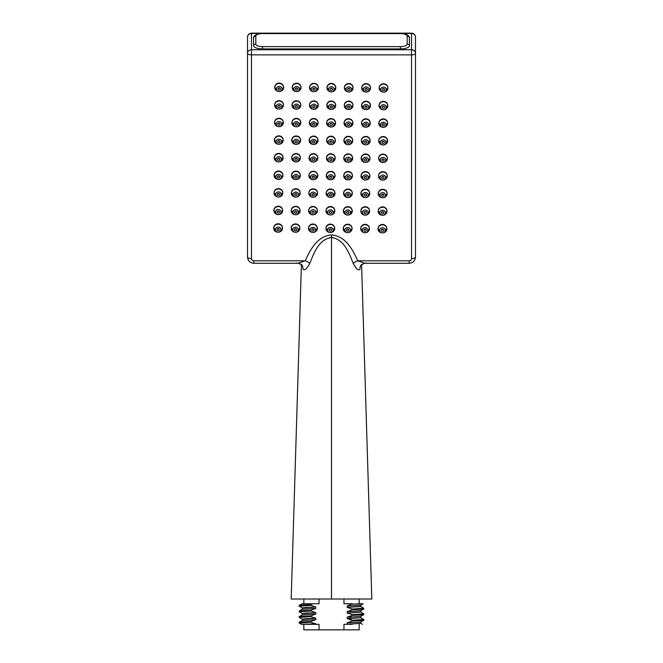 <?xml version="1.0" encoding="UTF-8"?>
<svg xmlns="http://www.w3.org/2000/svg" width="663" height="663" viewBox="0 0 663 663"><rect width="100%" height="100%" fill="white"/><g stroke="black" fill="none" stroke-linecap="round" stroke-linejoin="round"><path stroke-width="0.99" d="M247.523 37.103L247.523 257.12A3.953 1.483 0 0 0 251.476 258.595A3.953 1.483 180 0 1 247.523 257.12L247.523 53.388A3.953 1.483 0 0 0 251.476 54.863L251.476 258.595A2.37 2.196 180 0 0 253.846 260.799L305.195 260.799A6.323 2.204 -156.8 0 1 309.77 263.36C313.906 253.316 318.605 239.318 331.5 237.478C344.395 239.318 349.094 253.316 353.23 263.36C356.172 269.07 358.468 270.968 360.125 269.037A6.323 5.611 38.9 0 1 361.194 264.869A6.323 5.611 -141.1 0 0 360.125 269.037C358.468 270.968 356.172 269.07 353.23 263.36A6.323 2.204 156.8 0 1 357.805 260.799A6.323 2.204 -23.2 0 0 353.23 263.36C349.094 253.316 344.395 239.318 331.5 237.478L331.5 234.917L331.5 237.478C318.605 239.318 313.906 253.316 309.77 263.36A6.323 2.204 23.2 0 0 305.195 260.799C310.16 250.009 317.204 236.045 331.5 234.917C345.796 236.045 352.84 250.009 357.805 260.799L409.154 260.799A2.37 2.196 180 0 0 411.524 258.595A3.953 1.483 0 0 0 415.477 257.12L415.477 37.103A3.953 3.663 180 0 0 411.524 33.44L411.524 33.44A3.953 3.663 0 0 1 415.477 37.103L415.477 53.388A3.953 3.663 180 0 0 411.524 49.725L411.524 33.44L401.098 33.44L411.524 33.44L411.524 49.725A3.953 3.663 0 0 1 415.477 53.388A3.953 1.483 180 0 1 411.524 54.863L411.524 49.725L411.524 54.863A3.953 1.483 0 0 0 415.477 53.388L415.477 257.12A3.953 1.483 180 0 1 411.524 258.595L411.524 54.863L251.476 54.863L251.476 258.595A2.37 2.196 180 0 0 253.846 260.799L305.195 260.799C310.16 250.009 317.204 236.045 331.5 234.917C345.796 236.045 352.84 250.009 357.805 260.799L409.154 260.799A2.37 2.196 180 0 0 411.524 258.595L411.524 54.863L251.476 54.863L251.476 49.725L411.524 49.725L251.476 49.725L251.476 54.863A3.953 1.483 180 0 1 247.523 53.388A3.953 3.663 0 0 1 251.476 49.725A3.953 3.663 180 0 0 247.523 53.388L247.523 37.103A3.953 3.663 0 0 1 251.476 33.44L251.476 49.725L251.476 33.44A3.953 3.663 180 0 0 247.523 37.103C247.755 34.708 249.073 33.39 251.476 33.15L411.524 33.15C413.927 33.39 415.245 34.708 415.477 37.103M386.827 228.52A4.351 4.028 0 0 0 382.493 224.467A4.351 4.028 0 0 0 378.134 228.462L378.134 228.462A4.351 4.028 0 0 0 378.134 228.52A4.351 4.028 0 0 1 382.51 224.467A4.351 4.028 0 0 1 386.827 228.52L386.827 228.818M383.098 215.268A4.351 4.028 180 0 0 386.96 211.265L386.96 210.909A4.351 4.028 0 0 0 382.626 206.873A4.351 4.028 0 0 0 378.266 210.875L378.266 210.875A4.351 4.028 0 0 0 378.266 210.909A4.351 4.028 0 0 1 382.642 206.873A4.351 4.028 0 0 1 386.96 210.933L386.96 211.232A4.351 4.028 180 0 0 382.626 207.229A4.351 4.028 180 0 0 382.12 215.268M387.093 193.347A4.351 4.028 0 0 0 382.758 189.286A4.351 4.028 0 0 0 378.399 193.289L378.399 193.289A4.351 4.028 0 0 1 378.399 193.289A4.351 4.028 0 0 0 378.399 193.347A4.351 4.028 0 0 1 382.775 189.286A4.351 4.028 0 0 1 387.093 193.347L387.093 193.646M387.225 175.761A4.351 4.028 0 0 0 382.891 171.7A4.351 4.028 0 0 0 378.532 175.703L378.532 175.703A4.351 4.028 0 0 0 378.532 175.761A4.351 4.028 0 0 1 382.907 171.7A4.351 4.028 0 0 1 387.225 175.761L387.225 176.06A4.351 4.028 180 0 0 382.891 172.057A4.351 4.028 180 0 0 382.385 180.087M387.358 158.167A4.351 4.028 0 0 0 383.023 154.114A4.351 4.028 0 0 0 378.664 158.117L378.664 158.117A4.351 4.028 0 0 1 378.664 158.117A4.351 4.028 0 0 0 378.664 158.167A4.351 4.028 0 0 1 383.04 154.114A4.351 4.028 0 0 1 387.358 158.167L387.358 158.465M387.49 140.581A4.351 4.028 0 0 0 383.156 136.52A4.351 4.028 0 0 0 378.788 140.523L378.788 140.523A4.351 4.028 0 0 0 378.788 140.581A4.351 4.028 0 0 1 383.173 136.52A4.351 4.028 0 0 1 387.49 140.581L387.49 140.879M383.761 127.329A4.351 4.028 180 0 0 387.615 123.351A4.351 4.028 180 0 0 387.623 123.318L387.623 122.97A4.351 4.028 0 0 0 383.289 118.934A4.351 4.028 0 0 0 378.921 122.937L378.921 122.937A4.351 4.028 0 0 0 378.921 122.97A4.351 4.028 0 0 1 383.305 118.934A4.351 4.028 0 0 1 387.615 122.995A4.351 4.028 0 0 1 387.615 122.995L387.615 123.293M387.747 105.409A4.351 4.028 0 0 0 383.421 101.348A4.351 4.028 0 0 0 379.054 105.351L379.054 105.351A4.351 4.028 0 0 0 379.054 105.409A4.351 4.028 0 0 1 383.438 101.348A4.351 4.028 0 0 1 387.747 105.409L387.747 105.707M384.026 92.149A4.351 4.028 180 0 0 387.88 88.146L387.88 87.789A4.351 4.028 0 0 0 383.554 83.762A4.351 4.028 0 0 0 379.186 87.765L379.186 87.765A4.351 4.028 0 0 0 379.186 87.789A4.351 4.028 0 0 1 383.57 83.762A4.351 4.028 0 0 1 387.88 87.814L387.88 88.121A4.351 4.028 180 0 0 383.554 84.118A4.351 4.028 180 0 0 383.048 92.149M369.44 228.412A4.351 4.028 0 0 0 365.106 224.351A4.351 4.028 0 0 0 360.747 228.354L360.747 228.354A4.351 4.028 0 0 1 360.747 228.354A4.351 4.028 0 0 0 360.747 228.412A4.351 4.028 0 0 1 365.122 224.351A4.351 4.028 0 0 1 369.44 228.412L369.44 228.71M369.573 210.817A4.351 4.028 0 0 0 365.238 206.765A4.351 4.028 0 0 0 360.879 210.768L360.879 210.768A4.351 4.028 0 0 0 360.871 210.793A4.351 4.028 0 0 0 360.879 210.817A4.351 4.028 0 0 1 365.255 206.765A4.351 4.028 0 0 1 369.573 210.817L369.573 211.124M365.843 197.566A4.351 4.028 180 0 0 369.705 193.563L369.705 193.206A4.351 4.028 0 0 0 365.371 189.179A4.351 4.028 0 0 0 361.004 193.173L361.004 193.173A4.351 4.028 0 0 0 361.004 193.206A4.351 4.028 0 0 1 365.388 189.179A4.351 4.028 0 0 1 369.705 193.231L369.705 193.53M369.83 175.645A4.351 4.028 0 0 0 365.504 171.584A4.351 4.028 0 0 0 361.136 175.587L361.136 175.587A4.351 4.028 0 0 0 361.136 175.645A4.351 4.028 0 0 1 365.52 171.584A4.351 4.028 0 0 1 369.83 175.645L369.83 175.944M366.109 162.394A4.351 4.028 180 0 0 369.962 158.382L369.962 158.026A4.351 4.028 0 0 0 365.636 153.998A4.351 4.028 0 0 0 361.269 158.001L361.269 158.001A4.351 4.028 0 0 0 361.269 158.026A4.351 4.028 0 0 1 365.653 153.998A4.351 4.028 0 0 1 369.962 158.059L369.962 158.358A4.351 4.028 180 0 0 365.636 154.355A4.351 4.028 180 0 0 365.131 162.394M370.095 140.473A4.351 4.028 0 0 0 365.769 136.412A4.351 4.028 0 0 0 361.401 140.415L361.401 140.415A4.351 4.028 0 0 1 361.401 140.415A4.351 4.028 0 0 0 361.401 140.473A4.351 4.028 0 0 1 365.785 136.412A4.351 4.028 0 0 1 370.095 140.473L370.095 140.771M366.374 127.213A4.351 4.028 180 0 0 370.227 123.21L370.227 122.854A4.351 4.028 0 0 0 365.901 118.826A4.351 4.028 0 0 0 361.534 122.829L361.534 122.829A4.351 4.028 0 0 0 361.534 122.854A4.351 4.028 0 0 1 365.91 118.826A4.351 4.028 0 0 1 370.227 122.879L370.227 123.177A4.351 4.028 180 0 0 365.901 119.183A4.351 4.028 180 0 0 365.396 127.213M370.36 105.293A4.351 4.028 0 0 0 366.034 101.232A4.351 4.028 0 0 0 361.666 105.235L361.666 105.235A4.351 4.028 0 0 1 361.666 105.235A4.351 4.028 0 0 0 361.666 105.293A4.351 4.028 0 0 1 366.042 101.232A4.351 4.028 0 0 1 370.36 105.293L370.36 105.591M370.493 87.707A4.351 4.028 0 0 0 366.167 83.646A4.351 4.028 0 0 0 361.799 87.649L361.799 87.649A4.351 4.028 0 0 0 361.799 87.707A4.351 4.028 0 0 1 366.175 83.646A4.351 4.028 0 0 1 370.493 87.707L370.493 88.005A4.351 4.028 180 0 0 366.167 84.002A4.351 4.028 180 0 0 365.661 92.041M348.191 232.63A4.351 4.028 180 0 0 352.045 228.627L352.045 228.271A4.351 4.028 0 0 0 347.719 224.235A4.351 4.028 0 0 0 343.351 228.238L343.351 228.238A4.351 4.028 0 0 0 343.351 228.271A4.351 4.028 0 0 1 347.735 224.235A4.351 4.028 0 0 1 352.045 228.296L352.045 228.594A4.351 4.028 180 0 0 347.719 224.591A4.351 4.028 180 0 0 347.213 232.63M352.177 210.71A4.351 4.028 0 0 0 347.851 206.649A4.351 4.028 0 0 0 343.484 210.652L343.484 210.652A4.351 4.028 0 0 1 343.484 210.652A4.351 4.028 0 0 0 343.484 210.71A4.351 4.028 0 0 1 347.868 206.649A4.351 4.028 0 0 1 352.177 210.71L352.177 211.008M352.31 193.124A4.351 4.028 0 0 0 347.984 189.063A4.351 4.028 0 0 0 343.616 193.066L343.616 193.066A4.351 4.028 0 0 0 343.616 193.124A4.351 4.028 0 0 1 347.992 189.063A4.351 4.028 0 0 1 352.31 193.124L352.31 193.422A4.351 4.028 180 0 0 347.984 189.419A4.351 4.028 180 0 0 347.478 197.45M352.443 175.529A4.351 4.028 0 0 0 348.116 171.477A4.351 4.028 0 0 0 343.749 175.48L343.749 175.48A4.351 4.028 0 0 1 343.749 175.48A4.351 4.028 0 0 0 343.749 175.529A4.351 4.028 0 0 1 348.125 171.477A4.351 4.028 0 0 1 352.443 175.529L352.443 175.836M352.575 157.943A4.351 4.028 0 0 0 348.249 153.891A4.351 4.028 0 0 0 343.882 157.885L343.882 157.885A4.351 4.028 0 0 0 343.882 157.943A4.351 4.028 0 0 1 348.257 153.891A4.351 4.028 0 0 1 352.575 157.943L352.575 158.242M348.854 144.691A4.351 4.028 180 0 0 352.708 140.689L352.708 140.332A4.351 4.028 0 0 0 348.382 136.296A4.351 4.028 0 0 0 344.014 140.299L344.014 140.299A4.351 4.028 0 0 0 344.014 140.332A4.351 4.028 0 0 1 348.39 136.296A4.351 4.028 0 0 1 352.708 140.357L352.708 140.655M352.84 122.771A4.351 4.028 0 0 0 348.506 118.71A4.351 4.028 0 0 0 344.147 122.713L344.147 122.713A4.351 4.028 0 0 0 344.147 122.771A4.351 4.028 0 0 1 348.523 118.71A4.351 4.028 0 0 1 352.84 122.771L352.84 123.069M349.119 109.511A4.351 4.028 180 0 0 352.973 105.508L352.973 105.152A4.351 4.028 0 0 0 348.639 101.124A4.351 4.028 0 0 0 344.279 105.127L344.279 105.127A4.351 4.028 0 0 0 344.279 105.152A4.351 4.028 0 0 1 348.655 101.124A4.351 4.028 0 0 1 352.973 105.185L352.973 105.483A4.351 4.028 180 0 0 348.639 101.48A4.351 4.028 180 0 0 348.141 109.511M353.106 87.591A4.351 4.028 0 0 0 348.771 83.538A4.351 4.028 0 0 0 344.412 87.541L344.412 87.541A4.351 4.028 0 0 1 344.412 87.541A4.351 4.028 0 0 0 344.412 87.591A4.351 4.028 0 0 1 348.788 83.538A4.351 4.028 0 0 1 353.106 87.591L353.106 87.889M334.658 228.188A4.351 4.028 0 0 0 330.331 224.127A4.351 4.028 0 0 0 325.964 228.13L325.964 228.13A4.351 4.028 0 0 0 325.964 228.188A4.351 4.028 0 0 1 330.34 224.127A4.351 4.028 0 0 1 334.658 228.188L334.658 228.486M330.936 214.928A4.351 4.028 180 0 0 334.79 210.925L334.79 210.569A4.351 4.028 0 0 0 330.464 206.541A4.351 4.028 0 0 0 326.097 210.544L326.097 210.544A4.351 4.028 0 0 0 326.097 210.569A4.351 4.028 0 0 1 330.472 206.541A4.351 4.028 0 0 1 334.79 210.594L334.79 210.892M334.923 193.008A4.351 4.028 0 0 0 330.597 188.947A4.351 4.028 0 0 0 326.229 192.95L326.229 192.95A4.351 4.028 0 0 0 326.229 193.008A4.351 4.028 0 0 1 330.605 188.947A4.351 4.028 0 0 1 334.923 193.008L334.923 193.306M331.202 179.756A4.351 4.028 180 0 0 335.055 175.745L335.055 175.397A4.351 4.028 0 0 0 330.721 171.361A4.351 4.028 0 0 0 326.362 175.363L326.362 175.363A4.351 4.028 0 0 0 326.362 175.397A4.351 4.028 0 0 1 330.738 171.361A4.351 4.028 0 0 1 335.055 175.422L335.055 175.72A4.351 4.028 180 0 0 330.721 171.717A4.351 4.028 180 0 0 330.224 179.756M335.188 157.835A4.351 4.028 0 0 0 330.854 153.775A4.351 4.028 0 0 0 326.494 157.777L326.494 157.777A4.351 4.028 0 0 1 326.494 157.777A4.351 4.028 0 0 0 326.494 157.835A4.351 4.028 0 0 1 330.87 153.775A4.351 4.028 0 0 1 335.188 157.835L335.188 158.134M331.459 144.575A4.351 4.028 180 0 0 335.321 140.573L335.321 140.216A4.351 4.028 0 0 0 330.986 136.188A4.351 4.028 0 0 0 326.627 140.191L326.627 140.191A4.351 4.028 0 0 0 326.627 140.216A4.351 4.028 0 0 1 331.003 136.188A4.351 4.028 0 0 1 335.321 140.241L335.321 140.548A4.351 4.028 180 0 0 330.986 136.545A4.351 4.028 180 0 0 330.489 144.575M335.453 122.655A4.351 4.028 0 0 0 331.119 118.602A4.351 4.028 0 0 0 326.76 122.597L326.76 122.597A4.351 4.028 0 0 1 326.76 122.597A4.351 4.028 0 0 0 326.76 122.655A4.351 4.028 0 0 1 331.135 118.602A4.351 4.028 0 0 1 335.453 122.655L335.453 122.953M335.586 105.069A4.351 4.028 0 0 0 331.251 101.008A4.351 4.028 0 0 0 326.892 105.011L326.892 105.011A4.351 4.028 0 0 0 326.892 105.069A4.351 4.028 0 0 1 331.268 101.008A4.351 4.028 0 0 1 335.586 105.069L335.586 105.367M335.718 87.483A4.351 4.028 0 0 0 331.384 83.422A4.351 4.028 0 0 0 327.025 87.425L327.025 87.425A4.351 4.028 0 0 1 327.025 87.425A4.351 4.028 0 0 0 327.025 87.483A4.351 4.028 0 0 1 331.401 83.422A4.351 4.028 0 0 1 335.718 87.483L335.718 87.781M317.27 228.072A4.351 4.028 0 0 0 312.936 224.011A4.351 4.028 0 0 0 308.577 228.014L308.577 228.014A4.351 4.028 0 0 1 308.577 228.014A4.351 4.028 0 0 0 308.577 228.072A4.351 4.028 0 0 1 312.953 224.011A4.351 4.028 0 0 1 317.27 228.072L317.27 228.37M317.403 210.486A4.351 4.028 0 0 0 313.069 206.425A4.351 4.028 0 0 0 308.709 210.428L308.709 210.428A4.351 4.028 0 0 0 308.709 210.486A4.351 4.028 0 0 1 313.085 206.425A4.351 4.028 0 0 1 317.403 210.486L317.403 210.784A4.351 4.028 180 0 0 313.069 206.781A4.351 4.028 180 0 0 312.571 214.82M317.536 192.9A4.351 4.028 0 0 0 313.201 188.839A4.351 4.028 0 0 0 308.842 192.842L308.842 192.842A4.351 4.028 0 0 1 308.842 192.842A4.351 4.028 0 0 0 308.842 192.9A4.351 4.028 0 0 1 313.218 188.839A4.351 4.028 0 0 1 317.536 192.9L317.536 193.198M317.668 175.305A4.351 4.028 0 0 0 313.334 171.253A4.351 4.028 0 0 0 308.975 175.256L308.975 175.256A4.351 4.028 0 0 0 308.975 175.305A4.351 4.028 0 0 1 313.35 171.253A4.351 4.028 0 0 1 317.668 175.305L317.668 175.604M313.939 162.054A4.351 4.028 180 0 0 317.801 158.051L317.801 157.695A4.351 4.028 0 0 0 313.466 153.659A4.351 4.028 0 0 0 309.107 157.661L309.107 157.661A4.351 4.028 0 0 0 309.107 157.695A4.351 4.028 0 0 1 313.483 153.659A4.351 4.028 0 0 1 317.801 157.719L317.801 158.018M317.933 140.133A4.351 4.028 0 0 0 313.599 136.072A4.351 4.028 0 0 0 309.24 140.075L309.24 140.075A4.351 4.028 0 0 0 309.24 140.133A4.351 4.028 0 0 1 313.616 136.072A4.351 4.028 0 0 1 317.933 140.133L317.933 140.432M314.204 126.873A4.351 4.028 180 0 0 318.066 122.87L318.066 122.514A4.351 4.028 0 0 0 313.732 118.486A4.351 4.028 0 0 0 309.372 122.489L309.372 122.489A4.351 4.028 0 0 0 309.372 122.514A4.351 4.028 0 0 1 313.748 118.486A4.351 4.028 0 0 1 318.066 122.547L318.066 122.846A4.351 4.028 180 0 0 313.732 118.843A4.351 4.028 180 0 0 313.226 126.873M318.199 104.953A4.351 4.028 0 0 0 313.864 100.9A4.351 4.028 0 0 0 309.505 104.903L309.505 104.903A4.351 4.028 0 0 1 309.505 104.903A4.351 4.028 0 0 0 309.505 104.953A4.351 4.028 0 0 1 313.881 100.9A4.351 4.028 0 0 1 318.199 104.953L318.199 105.26M314.469 91.701A4.351 4.028 180 0 0 318.331 87.698L318.331 87.342A4.351 4.028 0 0 0 313.997 83.314A4.351 4.028 0 0 0 309.638 87.309L309.638 87.309A4.351 4.028 0 0 0 309.638 87.342A4.351 4.028 0 0 1 314.013 83.314A4.351 4.028 0 0 1 318.331 87.367L318.331 87.665A4.351 4.028 180 0 0 313.997 83.662A4.351 4.028 180 0 0 313.491 91.701M296.021 232.29A4.351 4.028 180 0 0 299.883 228.287L299.883 227.931A4.351 4.028 0 0 0 295.549 223.903A4.351 4.028 0 0 0 291.19 227.906L291.19 227.906A4.351 4.028 0 0 0 291.19 227.931A4.351 4.028 0 0 1 295.565 223.903A4.351 4.028 0 0 1 299.883 227.956L299.883 228.263A4.351 4.028 180 0 0 295.549 224.26A4.351 4.028 180 0 0 295.052 232.29M300.016 210.37A4.351 4.028 0 0 0 295.681 206.309A4.351 4.028 0 0 0 291.322 210.312L291.322 210.312A4.351 4.028 0 0 0 291.322 210.37A4.351 4.028 0 0 1 295.698 206.317A4.351 4.028 0 0 1 300.016 210.37L300.016 210.668M296.286 197.118A4.351 4.028 180 0 0 300.148 193.107L300.148 192.759A4.351 4.028 0 0 0 295.814 188.723A4.351 4.028 0 0 0 291.455 192.726L291.455 192.726A4.351 4.028 0 0 0 291.455 192.759A4.351 4.028 0 0 1 295.831 188.723A4.351 4.028 0 0 1 300.148 192.784L300.148 193.082A4.351 4.028 180 0 0 295.814 189.079A4.351 4.028 180 0 0 295.317 197.118M300.281 175.198A4.351 4.028 0 0 0 295.947 171.137A4.351 4.028 0 0 0 291.587 175.14L291.587 175.14A4.351 4.028 0 0 1 291.587 175.14A4.351 4.028 0 0 0 291.587 175.198A4.351 4.028 0 0 1 295.963 171.137A4.351 4.028 0 0 1 300.281 175.198L300.281 175.496M300.414 157.612A4.351 4.028 0 0 0 296.079 153.551A4.351 4.028 0 0 0 291.72 157.554L291.72 157.554A4.351 4.028 0 0 0 291.72 157.612A4.351 4.028 0 0 1 296.096 153.551A4.351 4.028 0 0 1 300.414 157.612L300.414 157.91A4.351 4.028 180 0 0 296.079 153.907A4.351 4.028 180 0 0 295.574 161.938M300.546 140.017A4.351 4.028 0 0 0 296.212 135.965A4.351 4.028 0 0 0 291.853 139.968L291.853 139.968A4.351 4.028 0 0 1 291.853 139.968A4.351 4.028 0 0 0 291.853 140.017A4.351 4.028 0 0 1 296.228 135.965A4.351 4.028 0 0 1 300.546 140.017L300.546 140.316M300.679 122.431A4.351 4.028 0 0 0 296.344 118.37A4.351 4.028 0 0 0 291.985 122.373L291.985 122.373A4.351 4.028 0 0 0 291.985 122.431A4.351 4.028 0 0 1 296.361 118.37A4.351 4.028 0 0 1 300.679 122.431L300.679 122.73M296.949 109.18A4.351 4.028 180 0 0 300.811 105.168L300.811 104.82A4.351 4.028 0 0 0 296.477 100.784A4.351 4.028 0 0 0 292.118 104.787L292.118 104.787A4.351 4.028 0 0 0 292.118 104.82A4.351 4.028 0 0 1 296.494 100.784A4.351 4.028 0 0 1 300.811 104.845L300.811 105.144M300.944 87.259A4.351 4.028 0 0 0 296.61 83.198A4.351 4.028 0 0 0 292.25 87.201L292.25 87.201A4.351 4.028 0 0 0 292.25 87.259A4.351 4.028 0 0 1 296.626 83.198A4.351 4.028 0 0 1 300.944 87.259L300.944 87.557M282.496 227.848A4.351 4.028 0 0 0 278.162 223.787A4.351 4.028 0 0 0 273.802 227.79L273.802 227.79A4.351 4.028 0 0 0 273.802 227.848A4.351 4.028 0 0 1 278.178 223.787A4.351 4.028 0 0 1 282.496 227.848L282.496 228.147A4.351 4.028 180 0 0 278.162 224.144A4.351 4.028 180 0 0 277.656 232.183M282.629 210.262A4.351 4.028 0 0 0 278.294 206.201A4.351 4.028 0 0 0 273.935 210.204L273.935 210.204A4.351 4.028 0 0 1 273.935 210.204A4.351 4.028 0 0 0 273.935 210.262A4.351 4.028 0 0 1 278.311 206.201A4.351 4.028 0 0 1 282.629 210.262L282.629 210.561M282.761 192.668A4.351 4.028 0 0 0 278.427 188.615A4.351 4.028 0 0 0 274.068 192.618L274.068 192.618A4.351 4.028 0 0 0 274.068 192.668A4.351 4.028 0 0 1 278.443 188.615A4.351 4.028 0 0 1 282.761 192.668L282.761 192.974M279.032 179.416A4.351 4.028 180 0 0 282.894 175.413L282.894 175.057A4.351 4.028 0 0 0 278.559 171.021A4.351 4.028 0 0 0 274.2 175.024L274.2 175.024A4.351 4.028 0 0 0 274.2 175.057A4.351 4.028 0 0 1 278.576 171.029A4.351 4.028 0 0 1 282.894 175.082L282.894 175.38M283.026 157.496A4.351 4.028 0 0 0 278.692 153.435A4.351 4.028 0 0 0 274.333 157.438L274.333 157.438A4.351 4.028 0 0 0 274.333 157.496A4.351 4.028 0 0 1 278.709 153.435A4.351 4.028 0 0 1 283.026 157.496L283.026 157.794M279.297 144.244A4.351 4.028 180 0 0 283.159 140.233L283.159 139.876A4.351 4.028 0 0 0 278.825 135.849A4.351 4.028 0 0 0 274.465 139.852L274.465 139.852A4.351 4.028 0 0 0 274.465 139.876A4.351 4.028 0 0 1 278.841 135.849A4.351 4.028 0 0 1 283.159 139.91L283.159 140.208A4.351 4.028 180 0 0 278.825 136.205A4.351 4.028 180 0 0 278.319 144.244M283.292 122.323A4.351 4.028 0 0 0 278.957 118.263A4.351 4.028 0 0 0 274.598 122.265L274.598 122.265A4.351 4.028 0 0 1 274.598 122.265A4.351 4.028 0 0 0 274.598 122.323A4.351 4.028 0 0 1 278.974 118.263A4.351 4.028 0 0 1 283.292 122.323L283.292 122.622M279.562 109.063A4.351 4.028 180 0 0 283.424 105.061L283.424 104.704A4.351 4.028 0 0 0 279.09 100.677A4.351 4.028 0 0 0 274.722 104.679L274.722 104.679A4.351 4.028 0 0 0 274.722 104.704A4.351 4.028 0 0 1 279.106 100.677A4.351 4.028 0 0 1 283.424 104.729L283.424 105.027A4.351 4.028 180 0 0 279.09 101.025A4.351 4.028 180 0 0 278.584 109.063M283.557 87.143A4.351 4.028 0 0 0 279.222 83.082A4.351 4.028 0 0 0 274.855 87.085L274.855 87.085A4.351 4.028 0 0 1 274.855 87.085A4.351 4.028 0 0 0 274.855 87.143A4.351 4.028 0 0 1 279.239 83.082A4.351 4.028 0 0 1 283.557 87.143L283.557 87.441M364.857 263.261L357.805 260.799L364.857 263.261L366.109 262.979M409.154 260.799L409.154 263.269L409.154 260.799M261.902 33.44L251.476 33.44L261.902 33.44M409.419 37.584L409.419 45.581A8.95 3.356 180 0 1 400.46 48.929L262.54 48.929A8.95 3.356 180 0 1 253.581 45.581L253.581 37.584A2.37 2.196 0 0 1 255.819 36.117L255.819 44.114A6.721 2.519 0 0 0 262.54 46.625L400.46 46.625A6.721 2.519 0 0 0 407.181 44.114L407.181 36.117A6.721 2.519 0 0 0 400.46 33.598L262.54 33.598A6.721 2.519 0 0 0 255.819 36.117A2.37 2.196 180 0 0 253.581 37.584A8.95 3.356 180 0 1 253.672 37.103C254.385 35.031 257.343 33.805 262.54 33.432L400.46 33.432C405.657 33.805 408.615 35.031 409.328 37.103A8.95 3.356 180 0 1 409.419 37.584A2.37 2.196 180 0 0 407.181 36.117A2.37 2.196 0 0 1 409.419 37.584L409.419 45.581A2.37 2.196 180 0 0 407.181 44.114A2.37 2.196 0 0 1 409.419 45.581A8.95 3.356 180 0 1 400.46 48.929L400.46 46.625L400.46 48.929L262.54 48.929L262.54 46.625L262.54 48.929A8.95 3.356 180 0 1 253.581 45.581A2.37 2.196 0 0 1 255.819 44.114A2.37 2.196 180 0 0 253.581 45.581L253.581 37.584M253.846 260.799L253.846 263.269L253.846 260.799M301.789 264.844A6.323 5.611 -38.9 0 1 302.875 269.037A6.323 5.611 141.1 0 0 301.789 264.844M298.4 263.269L305.195 260.799L298.143 263.261L296.891 262.979M309.77 263.36C306.828 269.062 304.532 270.96 302.875 269.037C304.532 270.96 306.828 269.062 309.77 263.36M361.584 264.288L371.81 599.02L331.5 599.02L331.5 237.478L331.5 599.02L291.19 599.02L301.416 264.288M359.164 603.769L359.164 599.02L331.5 599.02M319.044 599.02L319.044 603.769L319.044 599.02M359.164 624.314L359.164 629.85L343.956 629.85C363.838 629.85 363.838 629.85 343.956 629.85L343.956 624.314L352.31 624.314L347.205 624.248L347.205 622.83L352.36 620.949L352.36 620.278L347.205 618.629L347.205 617.22L352.36 615.339L352.36 614.667L347.205 613.018L347.205 611.609L352.36 609.728L352.36 609.057L347.205 607.407L347.205 605.999L352.36 603.769L343.956 603.769L343.956 599.02L343.956 603.769L352.36 603.769L347.205 605.999L347.205 607.407L352.36 609.057L352.36 609.728L347.205 611.609L347.205 613.018L352.36 614.667L352.36 615.339L347.205 617.22L347.205 618.629L352.36 620.278L352.36 620.949L347.205 622.83L347.462 624.314L343.956 624.314L343.956 629.85L319.044 629.85L319.044 624.314L315.795 624.314L315.795 623.842L310.64 622.201L310.64 621.529L315.795 619.648L315.795 618.231L310.64 616.59L310.64 615.919L315.795 614.029L315.795 612.62L310.64 610.979L310.64 610.308L315.795 608.419L315.795 607.01L310.64 605.369L310.64 604.697L313.077 603.769L319.044 603.769L302.295 603.769L313.077 603.769L310.64 604.697L299.212 605.427L302.088 603.769M299.17 606.139L299.17 605.468L302.179 605.079L310.64 604.697L310.64 605.369L299.22 606.189L310.64 605.369L315.795 607.01L302.27 607.954L299.212 606.181M302.229 609.322L302.229 607.905L305.842 607.457L315.795 607.01L315.795 608.419L302.336 609.239M315.795 608.419L310.64 610.308L299.212 611.037L302.27 609.272L315.795 608.419M299.17 611.75L299.17 611.079L302.179 610.698L310.64 610.308L310.64 610.979L299.212 611.8L310.64 610.979L315.795 612.62L302.27 613.565L299.212 611.8M302.229 614.933L302.229 613.515L305.842 613.068L315.795 612.62L315.795 614.029L302.336 614.85M315.795 614.029L310.64 615.919L299.212 616.648L302.27 614.883L315.795 614.029M299.17 617.369L299.17 616.698L302.179 616.308L310.64 615.919L310.64 616.59L299.212 617.41L310.64 616.59L315.795 618.231L302.27 619.176L299.212 617.41M302.229 620.543L302.229 619.126L305.842 618.678L315.795 618.231L315.795 619.648L302.336 620.46M315.795 619.648L310.64 621.529L299.212 622.267L302.27 620.493L315.795 619.648M299.17 622.98L299.17 622.308L302.179 621.919L310.64 621.529L310.64 622.201L299.228 623.029L310.64 622.201L315.795 623.842L301.458 624.314L299.212 623.021M315.795 623.842L315.795 624.314L305.477 624.314L315.795 623.842M315.795 624.314L305.477 624.314M319.044 624.314L319.044 629.85L303.836 629.85L303.836 624.314M343.956 629.85L319.044 629.85M360.771 621.935L360.771 623.344L347.205 624.248L360.73 623.303L362.487 624.314M360.738 621.977L347.205 622.83L360.664 622.01M363.83 619.499L352.36 620.278L363.83 619.499L363.83 620.17L360.821 620.56L352.36 620.949L363.788 620.212L360.73 621.985M351.788 620.079L350.081 618.521L360.771 617.725L350.081 618.521L351.788 620.079M347.205 618.629L350.081 618.521L347.205 618.629M347.205 617.22L350.081 617.112L350.081 618.521L350.081 617.112L347.205 617.22M351.788 615.562L350.081 617.112L351.788 615.562M360.771 610.714L360.771 612.123L347.205 613.018L360.73 612.073L363.788 613.847L352.36 614.667L363.83 613.888L363.83 614.56L360.821 614.949L352.36 615.339L363.788 614.601L360.73 616.366L350.081 617.112L360.73 616.366M363.83 613.888L363.167 613.706M360.738 610.756L347.205 611.609L360.664 610.789M360.771 605.104L360.771 606.512L347.205 607.407L360.73 606.463L363.788 608.236L352.36 609.057L363.83 608.278L363.83 608.949L360.821 609.338L352.36 609.728L363.788 608.99L360.73 610.756M363.83 608.278L363.167 608.095M360.738 605.145L347.205 605.999L360.664 605.178M360.142 603.769L352.36 604.109L363.117 603.769L360.73 605.145M255.819 36.117A6.721 2.519 180 0 1 262.54 33.598L400.46 33.598A6.721 2.519 180 0 1 407.181 36.117L407.181 44.114A6.721 2.519 180 0 1 400.46 46.625L262.54 46.625A6.721 2.519 180 0 1 255.819 44.114L255.819 36.117M382.965 232.854A4.351 4.028 180 0 0 382.493 224.815A4.351 4.028 180 0 0 381.987 232.854M386.827 228.876A4.351 4.028 180 0 0 386.827 228.851L385.244 230.351A2.768 2.561 180 0 0 382.501 227.765A2.768 2.561 180 0 0 379.708 230.31L378.134 228.818A4.351 4.028 0 0 1 382.51 224.815A4.351 4.028 0 0 1 383.09 232.837L382.866 232.87A2.768 2.561 180 0 0 382.501 227.765A2.768 2.561 180 0 0 379.708 230.31A2.768 2.561 180 0 0 382.46 232.895A2.768 2.561 180 0 0 385.244 230.351L386.827 228.495M383.662 230.334A1.185 1.102 0 0 1 382.468 231.428A1.185 1.102 0 0 1 381.291 230.318A1.185 1.102 0 0 1 382.485 229.232A1.185 1.102 0 0 1 383.662 230.334L383.662 230.334A1.185 1.102 180 0 0 382.485 229.232A1.185 1.102 180 0 0 381.291 230.326A1.185 1.102 180 0 0 382.476 231.428A1.185 1.102 180 0 0 383.662 230.334M382.087 232.87L381.863 232.837A4.351 4.028 0 0 1 378.134 228.818L379.708 230.31A2.768 2.561 180 0 0 382.866 232.87M383.131 229.415A1.185 1.102 0 0 1 381.83 229.415A1.185 1.102 180 0 0 383.131 229.415M385.377 212.757A2.768 2.561 180 0 0 382.634 210.179A2.768 2.561 180 0 0 379.841 212.724L378.266 211.232A4.351 4.028 0 0 1 382.642 207.229A4.351 4.028 0 0 1 386.96 211.29L385.377 212.757A2.768 2.561 180 0 0 382.634 210.179A2.768 2.561 180 0 0 379.841 212.724A2.768 2.561 180 0 0 382.592 215.309A2.768 2.561 180 0 0 385.377 212.757L386.96 211.29A4.351 4.028 0 0 1 383.222 215.251L382.999 215.284A2.768 2.561 180 0 0 385.377 212.757M383.794 212.748A1.185 1.102 0 0 1 382.601 213.842A1.185 1.102 0 0 1 381.424 212.732A1.185 1.102 0 0 1 382.617 211.646A1.185 1.102 0 0 1 383.794 212.748L383.794 212.748A1.185 1.102 180 0 0 382.617 211.646A1.185 1.102 180 0 0 381.424 212.74A1.185 1.102 180 0 0 382.609 213.842A1.185 1.102 180 0 0 383.794 212.748M382.219 215.284L381.996 215.251A4.351 4.028 0 0 1 378.266 211.232L379.841 212.724A2.768 2.561 180 0 0 382.999 215.284M383.264 211.82A1.185 1.102 0 0 1 381.954 211.82A1.185 1.102 180 0 0 383.264 211.82M383.231 197.682A4.351 4.028 180 0 0 382.758 189.643A4.351 4.028 180 0 0 382.253 197.682M385.51 195.171A2.768 2.561 180 0 0 382.758 192.585A2.768 2.561 180 0 0 379.974 195.137L378.399 193.646A4.351 4.028 0 0 1 382.775 189.643A4.351 4.028 0 0 1 387.093 193.704L385.51 195.171A2.768 2.561 180 0 0 382.758 192.585A2.768 2.561 180 0 0 379.974 195.137A2.768 2.561 180 0 0 382.725 197.715A2.768 2.561 180 0 0 385.51 195.171L387.093 193.704A4.351 4.028 0 0 1 383.355 197.665L383.131 197.69A2.768 2.561 180 0 0 385.51 195.171M383.927 195.162A1.185 1.102 0 0 1 382.733 196.256A1.185 1.102 0 0 1 381.556 195.146A1.185 1.102 0 0 1 382.75 194.052A1.185 1.102 0 0 1 383.927 195.162L383.927 195.162A1.185 1.102 180 0 0 382.75 194.052A1.185 1.102 180 0 0 381.556 195.154A1.185 1.102 180 0 0 382.742 196.256A1.185 1.102 180 0 0 383.927 195.162M382.352 197.69L382.128 197.665A4.351 4.028 0 0 1 378.399 193.646L379.974 195.137A2.768 2.561 180 0 0 383.131 197.69M383.396 194.234A1.185 1.102 0 0 1 382.087 194.234A1.185 1.102 180 0 0 383.396 194.234M383.363 180.087A4.351 4.028 180 0 0 387.225 176.085L387.225 175.728M385.642 177.585A2.768 2.561 180 0 0 382.891 174.999A2.768 2.561 180 0 0 380.106 177.551L378.532 176.06A4.351 4.028 0 0 1 382.907 172.057A4.351 4.028 0 0 1 387.225 176.109L385.642 177.585A2.768 2.561 180 0 0 382.891 174.999A2.768 2.561 180 0 0 380.106 177.551A2.768 2.561 180 0 0 382.858 180.129A2.768 2.561 180 0 0 385.642 177.585L387.225 176.109A4.351 4.028 0 0 1 383.487 180.079L383.264 180.104A2.768 2.561 180 0 0 385.642 177.585M384.059 177.576A1.185 1.102 0 0 1 382.866 178.662A1.185 1.102 0 0 1 381.689 177.56A1.185 1.102 0 0 1 382.882 176.466A1.185 1.102 0 0 1 384.059 177.576L384.059 177.576A1.185 1.102 180 0 0 382.882 176.466A1.185 1.102 180 0 0 381.689 177.568A1.185 1.102 180 0 0 382.874 178.662A1.185 1.102 180 0 0 384.059 177.576M382.485 180.104L382.261 180.079A4.351 4.028 0 0 1 378.532 176.06L380.106 177.551A2.768 2.561 180 0 0 383.264 180.104M383.529 176.648A1.185 1.102 0 0 1 382.219 176.648A1.185 1.102 180 0 0 383.529 176.648M383.496 162.501A4.351 4.028 180 0 0 383.023 154.471A4.351 4.028 180 0 0 378.664 158.465A4.351 4.028 180 0 0 378.656 158.498A4.351 4.028 180 0 0 382.518 162.501M385.775 159.998A2.768 2.561 180 0 0 383.023 157.413A2.768 2.561 180 0 0 380.239 159.957L378.664 158.465A4.351 4.028 0 0 1 383.04 154.471A4.351 4.028 0 0 1 387.358 158.523L385.775 159.998A2.768 2.561 180 0 0 383.023 157.413A2.768 2.561 180 0 0 380.239 159.957A2.768 2.561 180 0 0 382.99 162.543A2.768 2.561 180 0 0 385.775 159.998L387.358 158.523A4.351 4.028 0 0 1 383.62 162.485L383.396 162.518A2.768 2.561 180 0 0 385.775 159.998M384.192 159.982A1.185 1.102 0 0 1 382.999 161.076A1.185 1.102 0 0 1 381.822 159.974A1.185 1.102 0 0 1 383.015 158.88A1.185 1.102 0 0 1 384.192 159.982L384.192 159.982A1.185 1.102 180 0 0 383.015 158.88A1.185 1.102 180 0 0 381.822 159.974L381.822 159.974A1.185 1.102 180 0 0 383.007 161.076A1.185 1.102 180 0 0 384.192 159.982M382.617 162.518L382.394 162.485A4.351 4.028 0 0 1 378.664 158.465L380.239 159.957A2.768 2.561 180 0 0 383.396 162.518M383.662 159.062A1.185 1.102 0 0 1 382.352 159.062A1.185 1.102 180 0 0 383.662 159.062M383.628 144.915A4.351 4.028 180 0 0 383.156 136.876A4.351 4.028 180 0 0 382.65 144.915M387.49 140.937A4.351 4.028 180 0 0 387.49 140.912L385.907 142.404A2.768 2.561 180 0 0 383.156 139.827A2.768 2.561 180 0 0 380.371 142.371L378.788 140.879A4.351 4.028 0 0 1 383.173 136.876A4.351 4.028 0 0 1 383.753 144.899L383.529 144.932A2.768 2.561 180 0 0 383.156 139.827A2.768 2.561 180 0 0 380.371 142.371A2.768 2.561 180 0 0 383.123 144.957A2.768 2.561 180 0 0 385.907 142.404L387.49 140.556M384.325 142.396A1.185 1.102 0 0 1 383.131 143.49A1.185 1.102 0 0 1 381.954 142.379A1.185 1.102 0 0 1 383.148 141.294A1.185 1.102 0 0 1 384.325 142.396L384.325 142.396A1.185 1.102 180 0 0 383.139 141.294A1.185 1.102 180 0 0 381.954 142.388A1.185 1.102 180 0 0 383.139 143.49A1.185 1.102 180 0 0 384.325 142.396M382.75 144.932L382.526 144.899A4.351 4.028 0 0 1 378.788 140.879L380.371 142.371A2.768 2.561 180 0 0 383.529 144.932M383.794 141.476A1.185 1.102 0 0 1 382.485 141.476A1.185 1.102 180 0 0 383.794 141.476M387.623 123.318A4.351 4.028 180 0 0 383.289 119.29A4.351 4.028 180 0 0 382.783 127.329M386.04 124.818A2.768 2.561 180 0 0 383.289 122.241A2.768 2.561 180 0 0 380.504 124.785L378.921 123.293A4.351 4.028 0 0 1 383.305 119.29A4.351 4.028 0 0 1 387.615 123.351L386.04 124.818A2.768 2.561 180 0 0 383.289 122.241A2.768 2.561 180 0 0 380.504 124.785A2.768 2.561 180 0 0 383.255 127.371A2.768 2.561 180 0 0 386.04 124.818L387.615 123.351A4.351 4.028 0 0 1 383.885 127.313L383.662 127.337A2.768 2.561 180 0 0 386.04 124.818M384.457 124.81A1.185 1.102 0 0 1 383.264 125.904A1.185 1.102 0 0 1 382.087 124.793A1.185 1.102 0 0 1 383.28 123.699A1.185 1.102 0 0 1 384.457 124.81L384.457 124.81A1.185 1.102 180 0 0 383.272 123.699A1.185 1.102 180 0 0 382.087 124.801A1.185 1.102 180 0 0 383.264 125.904A1.185 1.102 180 0 0 384.457 124.81M382.882 127.337L382.659 127.313A4.351 4.028 0 0 1 378.921 123.293L380.504 124.785A2.768 2.561 180 0 0 383.662 127.337M383.927 123.882A1.185 1.102 0 0 1 382.617 123.882A1.185 1.102 180 0 0 383.927 123.882M383.894 109.735A4.351 4.028 180 0 0 383.421 101.704A4.351 4.028 180 0 0 382.916 109.735M387.747 105.765A4.351 4.028 180 0 0 387.747 105.732L386.173 107.232A2.768 2.561 180 0 0 383.421 104.646A2.768 2.561 180 0 0 380.637 107.199L379.054 105.707A4.351 4.028 0 0 1 383.438 101.704A4.351 4.028 0 0 1 384.018 109.727L383.794 109.751A2.768 2.561 180 0 0 383.421 104.646A2.768 2.561 180 0 0 380.637 107.199A2.768 2.561 180 0 0 383.388 109.776A2.768 2.561 180 0 0 386.173 107.232L387.747 105.376M384.59 107.224A1.185 1.102 0 0 1 383.396 108.309A1.185 1.102 0 0 1 382.219 107.207A1.185 1.102 0 0 1 383.413 106.113A1.185 1.102 0 0 1 384.59 107.224L384.59 107.224A1.185 1.102 180 0 0 383.405 106.113A1.185 1.102 180 0 0 382.219 107.215A1.185 1.102 180 0 0 383.396 108.309A1.185 1.102 180 0 0 384.59 107.224M383.015 109.751L382.791 109.727A4.351 4.028 0 0 1 379.054 105.707L380.637 107.199A2.768 2.561 180 0 0 383.794 109.751M384.059 106.295A1.185 1.102 0 0 1 382.75 106.295A1.185 1.102 180 0 0 384.059 106.295M386.305 89.646A2.768 2.561 180 0 0 383.554 87.06A2.768 2.561 180 0 0 380.769 89.604L379.186 88.121A4.351 4.028 0 0 1 383.57 84.118A4.351 4.028 0 0 1 387.88 88.171L386.305 89.646A2.768 2.561 180 0 0 383.554 87.06A2.768 2.561 180 0 0 380.769 89.604A2.768 2.561 180 0 0 383.521 92.19A2.768 2.561 180 0 0 386.305 89.646L387.88 88.171A4.351 4.028 0 0 1 384.15 92.132L383.927 92.165A2.768 2.561 180 0 0 386.305 89.646M384.722 89.638A1.185 1.102 0 0 1 383.529 90.723A1.185 1.102 0 0 1 382.352 89.621A1.185 1.102 0 0 1 383.546 88.527A1.185 1.102 0 0 1 384.722 89.638L384.722 89.638A1.185 1.102 180 0 0 383.537 88.527A1.185 1.102 180 0 0 382.352 89.629A1.185 1.102 180 0 0 383.529 90.723A1.185 1.102 180 0 0 384.722 89.638M383.148 92.165L382.924 92.132A4.351 4.028 0 0 1 379.186 88.121L380.769 89.604A2.768 2.561 180 0 0 383.927 92.165M384.192 88.709A1.185 1.102 0 0 1 382.882 88.709A1.185 1.102 180 0 0 384.192 88.709M365.578 232.738A4.351 4.028 180 0 0 365.106 224.707A4.351 4.028 180 0 0 364.6 232.738M367.857 230.235A2.768 2.561 180 0 0 365.106 227.649A2.768 2.561 180 0 0 362.321 230.202L360.747 228.71A4.351 4.028 0 0 1 365.122 224.707A4.351 4.028 0 0 1 369.44 228.768L367.857 230.235A2.768 2.561 180 0 0 365.106 227.649A2.768 2.561 180 0 0 362.321 230.202A2.768 2.561 180 0 0 365.073 232.779A2.768 2.561 180 0 0 367.857 230.235L369.44 228.768A4.351 4.028 0 0 1 365.703 232.73L365.479 232.754A2.768 2.561 180 0 0 367.857 230.235M366.274 230.227A1.185 1.102 0 0 1 365.081 231.312A1.185 1.102 0 0 1 363.904 230.21A1.185 1.102 0 0 1 365.098 229.116A1.185 1.102 0 0 1 366.274 230.227L366.274 230.227A1.185 1.102 180 0 0 365.098 229.116A1.185 1.102 180 0 0 363.904 230.218A1.185 1.102 180 0 0 365.089 231.312A1.185 1.102 180 0 0 366.274 230.227M364.7 232.754L364.476 232.73A4.351 4.028 0 0 1 360.747 228.71L362.321 230.202A2.768 2.561 180 0 0 365.479 232.754M365.744 229.299A1.185 1.102 0 0 1 364.435 229.299A1.185 1.102 180 0 0 365.744 229.299M365.711 215.152A4.351 4.028 180 0 0 365.238 207.121A4.351 4.028 180 0 0 360.879 211.124A4.351 4.028 180 0 0 360.871 211.149A4.351 4.028 180 0 0 364.733 215.152M369.573 211.174A4.351 4.028 180 0 0 369.573 211.149L367.99 212.649A2.768 2.561 180 0 0 365.238 210.063A2.768 2.561 180 0 0 362.454 212.608L360.879 211.124A4.351 4.028 0 0 1 365.255 207.121A4.351 4.028 0 0 1 365.835 215.135L365.611 215.168A2.768 2.561 180 0 0 365.238 210.063A2.768 2.561 180 0 0 362.454 212.608A2.768 2.561 180 0 0 365.205 215.193A2.768 2.561 180 0 0 367.99 212.649L369.573 210.793M366.407 212.641A1.185 1.102 0 0 1 365.214 213.726A1.185 1.102 0 0 1 364.037 212.624A1.185 1.102 0 0 1 365.23 211.53A1.185 1.102 0 0 1 366.407 212.641L366.407 212.641A1.185 1.102 180 0 0 365.23 211.53A1.185 1.102 180 0 0 364.037 212.632A1.185 1.102 180 0 0 365.222 213.726A1.185 1.102 180 0 0 366.407 212.641M364.832 215.168L364.609 215.135A4.351 4.028 0 0 1 360.879 211.124L362.454 212.608A2.768 2.561 180 0 0 365.611 215.168M365.877 211.712A1.185 1.102 0 0 1 364.567 211.712A1.185 1.102 180 0 0 365.877 211.712M369.705 193.563A4.351 4.028 180 0 0 365.371 189.527A4.351 4.028 180 0 0 364.865 197.566M368.122 195.063A2.768 2.561 180 0 0 365.371 192.477A2.768 2.561 180 0 0 362.586 195.021L361.004 193.53A4.351 4.028 0 0 1 365.388 189.527A4.351 4.028 0 0 1 369.705 193.588L368.122 195.063A2.768 2.561 180 0 0 365.371 192.477A2.768 2.561 180 0 0 362.586 195.021A2.768 2.561 180 0 0 365.338 197.607A2.768 2.561 180 0 0 368.122 195.063L369.705 193.588A4.351 4.028 0 0 1 365.968 197.549L365.744 197.582A2.768 2.561 180 0 0 368.122 195.063M366.54 195.046A1.185 1.102 0 0 1 365.346 196.14A1.185 1.102 0 0 1 364.169 195.03A1.185 1.102 0 0 1 365.363 193.944A1.185 1.102 0 0 1 366.54 195.046L366.54 195.046A1.185 1.102 180 0 0 365.354 193.944A1.185 1.102 180 0 0 364.169 195.038A1.185 1.102 180 0 0 365.346 196.14A1.185 1.102 180 0 0 366.54 195.046M364.965 197.582L364.741 197.549A4.351 4.028 0 0 1 361.004 193.53L362.586 195.021A2.768 2.561 180 0 0 365.744 197.582M366.009 194.126A1.185 1.102 0 0 1 364.7 194.126A1.185 1.102 180 0 0 366.009 194.126M365.976 179.98A4.351 4.028 180 0 0 365.504 171.941A4.351 4.028 180 0 0 364.998 179.98M369.83 176.002A4.351 4.028 180 0 0 369.83 175.977L368.255 177.469A2.768 2.561 180 0 0 365.504 174.891A2.768 2.561 180 0 0 362.719 177.435L361.136 175.944A4.351 4.028 0 0 1 365.52 171.941A4.351 4.028 0 0 1 366.1 179.963L365.877 179.996A2.768 2.561 180 0 0 365.504 174.891A2.768 2.561 180 0 0 362.719 177.435A2.768 2.561 180 0 0 365.47 180.021A2.768 2.561 180 0 0 368.255 177.469L369.83 175.62M366.672 177.46A1.185 1.102 0 0 1 365.479 178.554A1.185 1.102 0 0 1 364.302 177.444A1.185 1.102 0 0 1 365.495 176.358A1.185 1.102 0 0 1 366.672 177.46L366.672 177.46A1.185 1.102 180 0 0 365.487 176.358A1.185 1.102 180 0 0 364.302 177.452A1.185 1.102 180 0 0 365.479 178.554A1.185 1.102 180 0 0 366.672 177.46M365.098 179.996L364.874 179.963A4.351 4.028 0 0 1 361.136 175.944L362.719 177.435A2.768 2.561 180 0 0 365.877 179.996M366.142 176.532A1.185 1.102 0 0 1 364.832 176.532A1.185 1.102 180 0 0 366.142 176.532M368.388 159.882A2.768 2.561 180 0 0 365.636 157.297A2.768 2.561 180 0 0 362.852 159.849L361.269 158.358A4.351 4.028 0 0 1 365.653 154.355A4.351 4.028 0 0 1 369.962 158.416L368.388 159.882A2.768 2.561 180 0 0 365.636 157.297A2.768 2.561 180 0 0 362.852 159.849A2.768 2.561 180 0 0 365.603 162.427A2.768 2.561 180 0 0 368.388 159.882L369.962 158.416A4.351 4.028 0 0 1 366.233 162.377L366.009 162.402A2.768 2.561 180 0 0 368.388 159.882M366.805 159.874A1.185 1.102 0 0 1 365.611 160.968A1.185 1.102 0 0 1 364.435 159.858A1.185 1.102 0 0 1 365.628 158.764A1.185 1.102 0 0 1 366.805 159.874L366.805 159.874A1.185 1.102 180 0 0 365.62 158.764A1.185 1.102 180 0 0 364.435 159.866A1.185 1.102 180 0 0 365.611 160.968A1.185 1.102 180 0 0 366.805 159.874M365.23 162.402L365.006 162.377A4.351 4.028 0 0 1 361.269 158.358L362.852 159.849A2.768 2.561 180 0 0 366.009 162.402M366.274 158.946A1.185 1.102 0 0 1 364.965 158.946A1.185 1.102 180 0 0 366.274 158.946M366.241 144.799A4.351 4.028 180 0 0 365.769 136.769A4.351 4.028 180 0 0 365.263 144.799M370.095 140.821A4.351 4.028 180 0 0 370.095 140.796L368.52 142.296A2.768 2.561 180 0 0 365.769 139.711A2.768 2.561 180 0 0 362.984 142.263L361.401 140.771A4.351 4.028 0 0 1 365.785 136.769A4.351 4.028 0 0 1 366.366 144.791L366.142 144.816A2.768 2.561 180 0 0 365.769 139.711A2.768 2.561 180 0 0 362.984 142.263A2.768 2.561 180 0 0 365.736 144.841A2.768 2.561 180 0 0 368.52 142.296L370.095 140.44M366.937 142.288A1.185 1.102 0 0 1 365.744 143.374A1.185 1.102 0 0 1 364.567 142.272A1.185 1.102 0 0 1 365.761 141.178A1.185 1.102 0 0 1 366.937 142.288L366.937 142.288A1.185 1.102 180 0 0 365.752 141.178A1.185 1.102 180 0 0 364.567 142.28A1.185 1.102 180 0 0 365.744 143.374A1.185 1.102 180 0 0 366.937 142.288M365.363 144.816L365.139 144.791A4.351 4.028 0 0 1 361.401 140.771L362.984 142.263A2.768 2.561 180 0 0 366.142 144.816M366.407 141.36A1.185 1.102 0 0 1 365.098 141.36A1.185 1.102 180 0 0 366.407 141.36M368.653 124.71A2.768 2.561 180 0 0 365.901 122.125A2.768 2.561 180 0 0 363.117 124.669L361.534 123.177A4.351 4.028 0 0 1 365.91 119.183A4.351 4.028 0 0 1 370.227 123.235L368.653 124.71A2.768 2.561 180 0 0 365.901 122.125A2.768 2.561 180 0 0 363.117 124.669A2.768 2.561 180 0 0 365.86 127.255A2.768 2.561 180 0 0 368.653 124.71L370.227 123.235A4.351 4.028 0 0 1 366.498 127.197L366.274 127.23A2.768 2.561 180 0 0 368.653 124.71M367.07 124.694A1.185 1.102 0 0 1 365.877 125.788A1.185 1.102 0 0 1 364.7 124.685A1.185 1.102 0 0 1 365.893 123.591A1.185 1.102 0 0 1 367.07 124.694L367.07 124.694A1.185 1.102 180 0 0 365.885 123.591A1.185 1.102 180 0 0 364.7 124.685L364.7 124.685A1.185 1.102 180 0 0 365.877 125.788A1.185 1.102 180 0 0 367.07 124.694M365.495 127.23L365.272 127.197A4.351 4.028 0 0 1 361.534 123.177L363.117 124.669A2.768 2.561 180 0 0 366.274 127.23M366.54 123.774A1.185 1.102 0 0 1 365.23 123.774A1.185 1.102 180 0 0 366.54 123.774M366.506 109.627A4.351 4.028 180 0 0 366.034 101.588A4.351 4.028 180 0 0 365.528 109.627M368.785 107.116A2.768 2.561 180 0 0 366.034 104.539A2.768 2.561 180 0 0 363.249 107.083L361.666 105.591A4.351 4.028 0 0 1 366.042 101.588A4.351 4.028 0 0 1 370.36 105.649L368.785 107.116A2.768 2.561 180 0 0 366.034 104.539A2.768 2.561 180 0 0 363.249 107.083A2.768 2.561 180 0 0 365.993 109.668A2.768 2.561 180 0 0 368.785 107.116L370.36 105.649A4.351 4.028 0 0 1 366.631 109.61L366.407 109.644A2.768 2.561 180 0 0 368.785 107.116M367.203 107.108A1.185 1.102 0 0 1 366.009 108.202A1.185 1.102 0 0 1 364.832 107.091A1.185 1.102 0 0 1 366.026 106.005A1.185 1.102 0 0 1 367.203 107.108L367.203 107.108A1.185 1.102 180 0 0 366.017 106.005A1.185 1.102 180 0 0 364.832 107.099A1.185 1.102 180 0 0 366.009 108.202A1.185 1.102 180 0 0 367.203 107.108M365.628 109.644L365.404 109.61A4.351 4.028 0 0 1 361.666 105.591L363.249 107.083A2.768 2.561 180 0 0 366.407 109.644M366.664 106.188A1.185 1.102 0 0 1 365.363 106.188A1.185 1.102 180 0 0 366.664 106.188M366.639 92.041A4.351 4.028 180 0 0 370.493 88.03L370.493 87.682M368.918 89.53A2.768 2.561 180 0 0 366.167 86.952A2.768 2.561 180 0 0 363.382 89.497L361.799 88.005A4.351 4.028 0 0 1 366.175 84.002A4.351 4.028 0 0 1 370.493 88.063L368.918 89.53A2.768 2.561 180 0 0 366.167 86.952A2.768 2.561 180 0 0 363.382 89.497A2.768 2.561 180 0 0 366.125 92.082A2.768 2.561 180 0 0 368.918 89.53L370.493 88.063A4.351 4.028 0 0 1 366.763 92.024L366.54 92.049A2.768 2.561 180 0 0 368.918 89.53M367.335 89.522A1.185 1.102 0 0 1 366.142 90.616A1.185 1.102 0 0 1 364.965 89.505A1.185 1.102 0 0 1 366.158 88.411A1.185 1.102 0 0 1 367.335 89.522L367.335 89.522A1.185 1.102 180 0 0 366.15 88.411A1.185 1.102 180 0 0 364.965 89.513A1.185 1.102 180 0 0 366.142 90.616A1.185 1.102 180 0 0 367.335 89.522M365.761 92.049L365.537 92.024A4.351 4.028 0 0 1 361.799 88.005L363.382 89.497A2.768 2.561 180 0 0 366.54 92.049M366.796 88.593A1.185 1.102 0 0 1 365.495 88.593A1.185 1.102 180 0 0 366.796 88.593M350.47 230.119A2.768 2.561 180 0 0 347.719 227.542A2.768 2.561 180 0 0 344.934 230.086L343.351 228.594A4.351 4.028 0 0 1 347.735 224.591A4.351 4.028 0 0 1 352.045 228.652L350.47 230.119A2.768 2.561 180 0 0 347.719 227.542A2.768 2.561 180 0 0 344.934 230.086A2.768 2.561 180 0 0 347.685 232.672A2.768 2.561 180 0 0 350.47 230.119L352.045 228.652A4.351 4.028 0 0 1 348.315 232.614L348.092 232.647A2.768 2.561 180 0 0 350.47 230.119M348.887 230.111A1.185 1.102 0 0 1 347.694 231.205A1.185 1.102 0 0 1 346.517 230.094A1.185 1.102 0 0 1 347.71 229.008A1.185 1.102 0 0 1 348.887 230.111L348.887 230.111A1.185 1.102 180 0 0 347.702 229.008A1.185 1.102 180 0 0 346.517 230.102A1.185 1.102 180 0 0 347.694 231.205A1.185 1.102 180 0 0 348.887 230.111M347.313 232.647L347.089 232.614A4.351 4.028 0 0 1 343.351 228.594L344.934 230.086A2.768 2.561 180 0 0 348.092 232.647M348.357 229.183A1.185 1.102 0 0 1 347.047 229.183A1.185 1.102 180 0 0 348.357 229.183M348.324 215.044A4.351 4.028 180 0 0 347.851 207.005A4.351 4.028 180 0 0 347.346 215.044M350.603 212.533A2.768 2.561 180 0 0 347.851 209.956A2.768 2.561 180 0 0 345.067 212.5L343.484 211.008A4.351 4.028 0 0 1 347.868 207.005A4.351 4.028 0 0 1 352.177 211.066L350.603 212.533A2.768 2.561 180 0 0 347.851 209.956A2.768 2.561 180 0 0 345.067 212.5A2.768 2.561 180 0 0 347.818 215.085A2.768 2.561 180 0 0 350.603 212.533L352.177 211.066A4.351 4.028 0 0 1 348.448 215.027L348.224 215.052A2.768 2.561 180 0 0 350.603 212.533M349.02 212.525A1.185 1.102 0 0 1 347.826 213.619A1.185 1.102 0 0 1 346.65 212.508A1.185 1.102 0 0 1 347.843 211.414A1.185 1.102 0 0 1 349.02 212.525L349.02 212.525A1.185 1.102 180 0 0 347.835 211.414A1.185 1.102 180 0 0 346.65 212.516A1.185 1.102 180 0 0 347.826 213.619A1.185 1.102 180 0 0 349.02 212.525M347.445 215.052L347.221 215.027A4.351 4.028 0 0 1 343.484 211.008L345.067 212.5A2.768 2.561 180 0 0 348.224 215.052M348.489 211.596A1.185 1.102 0 0 1 347.18 211.596A1.185 1.102 180 0 0 348.489 211.596M348.456 197.45A4.351 4.028 180 0 0 352.31 193.447L352.31 193.09M350.735 194.947A2.768 2.561 180 0 0 347.984 192.361A2.768 2.561 180 0 0 345.199 194.914L343.616 193.422A4.351 4.028 0 0 1 347.992 189.419A4.351 4.028 0 0 1 352.31 193.48L350.735 194.947A2.768 2.561 180 0 0 347.984 192.361A2.768 2.561 180 0 0 345.199 194.914A2.768 2.561 180 0 0 347.951 197.491A2.768 2.561 180 0 0 350.735 194.947L352.31 193.48A4.351 4.028 0 0 1 348.581 197.441L348.357 197.466A2.768 2.561 180 0 0 350.735 194.947M349.152 194.939A1.185 1.102 0 0 1 347.959 196.024A1.185 1.102 0 0 1 346.782 194.922A1.185 1.102 0 0 1 347.976 193.828A1.185 1.102 0 0 1 349.152 194.939L349.152 194.939A1.185 1.102 180 0 0 347.967 193.828A1.185 1.102 180 0 0 346.782 194.93A1.185 1.102 180 0 0 347.959 196.024A1.185 1.102 180 0 0 349.152 194.939M347.578 197.466L347.354 197.441A4.351 4.028 0 0 1 343.616 193.422L345.199 194.914A2.768 2.561 180 0 0 348.357 197.466M348.622 194.01A1.185 1.102 0 0 1 347.313 194.01A1.185 1.102 180 0 0 348.622 194.01M348.589 179.864A4.351 4.028 180 0 0 348.116 171.833A4.351 4.028 180 0 0 347.611 179.864M350.868 177.361A2.768 2.561 180 0 0 348.116 174.775A2.768 2.561 180 0 0 345.332 177.319L343.749 175.836A4.351 4.028 0 0 1 348.125 171.833A4.351 4.028 0 0 1 352.443 175.886L350.868 177.361A2.768 2.561 180 0 0 348.116 174.775A2.768 2.561 180 0 0 345.332 177.319A2.768 2.561 180 0 0 348.075 179.905A2.768 2.561 180 0 0 350.868 177.361L352.443 175.886A4.351 4.028 0 0 1 348.713 179.847L348.489 179.88A2.768 2.561 180 0 0 350.868 177.361M349.285 177.352A1.185 1.102 0 0 1 348.092 178.438A1.185 1.102 0 0 1 346.915 177.336A1.185 1.102 0 0 1 348.108 176.242A1.185 1.102 0 0 1 349.285 177.352L349.285 177.352A1.185 1.102 180 0 0 348.1 176.242A1.185 1.102 180 0 0 346.915 177.344A1.185 1.102 180 0 0 348.092 178.438A1.185 1.102 180 0 0 349.285 177.352M347.71 179.88L347.487 179.847A4.351 4.028 0 0 1 343.749 175.836L345.332 177.319A2.768 2.561 180 0 0 348.489 179.88M348.755 176.424A1.185 1.102 0 0 1 347.445 176.424A1.185 1.102 180 0 0 348.755 176.424M348.721 162.278A4.351 4.028 180 0 0 348.249 154.239A4.351 4.028 180 0 0 347.744 162.278M352.575 158.3A4.351 4.028 180 0 0 352.575 158.275L351 159.775A2.768 2.561 180 0 0 348.249 157.189A2.768 2.561 180 0 0 345.464 159.733L343.882 158.242A4.351 4.028 0 0 1 348.257 154.239A4.351 4.028 0 0 1 348.846 162.261L348.622 162.294A2.768 2.561 180 0 0 348.249 157.189A2.768 2.561 180 0 0 345.464 159.733A2.768 2.561 180 0 0 348.208 162.319A2.768 2.561 180 0 0 351 159.775L352.575 157.918M349.418 159.758A1.185 1.102 0 0 1 348.224 160.852A1.185 1.102 0 0 1 347.047 159.742A1.185 1.102 0 0 1 348.241 158.656A1.185 1.102 0 0 1 349.418 159.758L349.418 159.758A1.185 1.102 180 0 0 348.232 158.656A1.185 1.102 180 0 0 347.047 159.75A1.185 1.102 180 0 0 348.224 160.852A1.185 1.102 180 0 0 349.418 159.758M347.843 162.294L347.619 162.261A4.351 4.028 0 0 1 343.882 158.242L345.464 159.733A2.768 2.561 180 0 0 348.622 162.294M348.879 158.838A1.185 1.102 0 0 1 347.578 158.838A1.185 1.102 180 0 0 348.879 158.838M352.708 140.689A4.351 4.028 180 0 0 348.382 136.653A4.351 4.028 180 0 0 347.876 144.691M351.133 142.18A2.768 2.561 180 0 0 348.382 139.603A2.768 2.561 180 0 0 345.597 142.147L344.014 140.655A4.351 4.028 0 0 1 348.39 136.653A4.351 4.028 0 0 1 352.708 140.713L351.133 142.18A2.768 2.561 180 0 0 348.382 139.603A2.768 2.561 180 0 0 345.597 142.147A2.768 2.561 180 0 0 348.34 144.733A2.768 2.561 180 0 0 351.133 142.18L352.708 140.713A4.351 4.028 0 0 1 348.978 144.675L348.755 144.708A2.768 2.561 180 0 0 351.133 142.18M349.55 142.172A1.185 1.102 0 0 1 348.357 143.266A1.185 1.102 0 0 1 347.18 142.155A1.185 1.102 0 0 1 348.373 141.07A1.185 1.102 0 0 1 349.55 142.172L349.55 142.172A1.185 1.102 180 0 0 348.365 141.07A1.185 1.102 180 0 0 347.18 142.164A1.185 1.102 180 0 0 348.357 143.266A1.185 1.102 180 0 0 349.55 142.172M347.976 144.708L347.752 144.675A4.351 4.028 0 0 1 344.014 140.655L345.597 142.147A2.768 2.561 180 0 0 348.755 144.708M349.011 141.244A1.185 1.102 0 0 1 347.71 141.244A1.185 1.102 180 0 0 349.011 141.244M348.987 127.105A4.351 4.028 180 0 0 348.506 119.067A4.351 4.028 180 0 0 348.009 127.105M352.84 123.127A4.351 4.028 180 0 0 352.84 123.094L351.257 124.594A2.768 2.561 180 0 0 348.514 122.009A2.768 2.561 180 0 0 345.73 124.561L344.147 123.069A4.351 4.028 0 0 1 348.523 119.067A4.351 4.028 0 0 1 349.111 127.089L348.887 127.114A2.768 2.561 180 0 0 348.514 122.009A2.768 2.561 180 0 0 345.73 124.561A2.768 2.561 180 0 0 348.473 127.139A2.768 2.561 180 0 0 351.257 124.594L352.84 122.738M349.683 124.586A1.185 1.102 0 0 1 348.489 125.68A1.185 1.102 0 0 1 347.313 124.569A1.185 1.102 0 0 1 348.506 123.475A1.185 1.102 0 0 1 349.683 124.586L349.683 124.586A1.185 1.102 180 0 0 348.498 123.475A1.185 1.102 180 0 0 347.313 124.578A1.185 1.102 180 0 0 348.489 125.68A1.185 1.102 180 0 0 349.683 124.586M348.108 127.114L347.884 127.089A4.351 4.028 0 0 1 344.147 123.069L345.73 124.561A2.768 2.561 180 0 0 348.887 127.114M349.144 123.658A1.185 1.102 0 0 1 347.843 123.658A1.185 1.102 180 0 0 349.144 123.658M351.39 107.008A2.768 2.561 180 0 0 348.647 104.422A2.768 2.561 180 0 0 345.862 106.975L344.279 105.483A4.351 4.028 0 0 1 348.655 101.48A4.351 4.028 0 0 1 352.973 105.533L351.39 107.008A2.768 2.561 180 0 0 348.647 104.422A2.768 2.561 180 0 0 345.862 106.975A2.768 2.561 180 0 0 348.605 109.552A2.768 2.561 180 0 0 351.39 107.008L352.973 105.533A4.351 4.028 0 0 1 349.235 109.503L349.02 109.528A2.768 2.561 180 0 0 351.39 107.008M349.815 107A1.185 1.102 0 0 1 348.622 108.086A1.185 1.102 0 0 1 347.445 106.983A1.185 1.102 0 0 1 348.639 105.889A1.185 1.102 0 0 1 349.815 107L349.815 107A1.185 1.102 180 0 0 348.63 105.889A1.185 1.102 180 0 0 347.445 106.992A1.185 1.102 180 0 0 348.622 108.086A1.185 1.102 180 0 0 349.815 107M348.241 109.528L348.017 109.503A4.351 4.028 0 0 1 344.279 105.483L345.862 106.975A2.768 2.561 180 0 0 349.02 109.528M349.277 106.072A1.185 1.102 0 0 1 347.976 106.072A1.185 1.102 180 0 0 349.277 106.072M349.244 91.925A4.351 4.028 180 0 0 348.771 83.894A4.351 4.028 180 0 0 348.274 91.925M353.106 87.947A4.351 4.028 180 0 0 353.106 87.922L351.523 89.422A2.768 2.561 180 0 0 348.779 86.836A2.768 2.561 180 0 0 345.995 89.381L344.412 87.889A4.351 4.028 0 0 1 348.788 83.894A4.351 4.028 0 0 1 349.368 91.908L349.152 91.942A2.768 2.561 180 0 0 348.779 86.836A2.768 2.561 180 0 0 345.995 89.381A2.768 2.561 180 0 0 348.738 91.966A2.768 2.561 180 0 0 351.523 89.422L353.106 87.566M349.948 89.406A1.185 1.102 0 0 1 348.755 90.499A1.185 1.102 0 0 1 347.578 89.397A1.185 1.102 0 0 1 348.771 88.303A1.185 1.102 0 0 1 349.948 89.406L349.948 89.406A1.185 1.102 180 0 0 348.763 88.303A1.185 1.102 180 0 0 347.578 89.397L347.578 89.397A1.185 1.102 180 0 0 348.755 90.499A1.185 1.102 180 0 0 349.948 89.406M348.373 91.942L348.15 91.908A4.351 4.028 0 0 1 344.412 87.889L345.995 89.381A2.768 2.561 180 0 0 349.152 91.942M349.409 88.486A1.185 1.102 0 0 1 348.108 88.486A1.185 1.102 180 0 0 349.409 88.486M330.804 232.514A4.351 4.028 180 0 0 330.331 224.484A4.351 4.028 180 0 0 329.826 232.514M334.658 228.536A4.351 4.028 180 0 0 334.658 228.511L333.083 230.011A2.768 2.561 180 0 0 330.331 227.426A2.768 2.561 180 0 0 327.547 229.978L325.964 228.486A4.351 4.028 0 0 1 330.34 224.484A4.351 4.028 0 0 1 330.928 232.506L330.704 232.531A2.768 2.561 180 0 0 330.331 227.426A2.768 2.561 180 0 0 327.547 229.978A2.768 2.561 180 0 0 330.29 232.556A2.768 2.561 180 0 0 333.083 230.011L334.658 228.155M331.5 230.003A1.185 1.102 0 0 1 330.307 231.089A1.185 1.102 0 0 1 329.13 229.986A1.185 1.102 0 0 1 330.323 228.892A1.185 1.102 0 0 1 331.5 230.003L331.5 230.003A1.185 1.102 180 0 0 330.315 228.892A1.185 1.102 180 0 0 329.13 229.995A1.185 1.102 180 0 0 330.307 231.089A1.185 1.102 180 0 0 331.5 230.003M329.925 232.531L329.702 232.506A4.351 4.028 0 0 1 325.964 228.486L327.547 229.978A2.768 2.561 180 0 0 330.704 232.531M330.97 229.075A1.185 1.102 0 0 1 329.66 229.075A1.185 1.102 180 0 0 330.97 229.075M334.79 210.925A4.351 4.028 180 0 0 330.464 206.889A4.351 4.028 180 0 0 329.959 214.928M333.216 212.425A2.768 2.561 180 0 0 330.464 209.839A2.768 2.561 180 0 0 327.679 212.384L326.097 210.892A4.351 4.028 0 0 1 330.472 206.889A4.351 4.028 0 0 1 334.79 210.95L333.216 212.425A2.768 2.561 180 0 0 330.464 209.839A2.768 2.561 180 0 0 327.679 212.384A2.768 2.561 180 0 0 330.423 214.969A2.768 2.561 180 0 0 333.216 212.425L334.79 210.95A4.351 4.028 0 0 1 331.061 214.911L330.837 214.945A2.768 2.561 180 0 0 333.216 212.425M331.633 212.409A1.185 1.102 0 0 1 330.439 213.503A1.185 1.102 0 0 1 329.262 212.4A1.185 1.102 0 0 1 330.456 211.306A1.185 1.102 0 0 1 331.633 212.409L331.633 212.409A1.185 1.102 180 0 0 330.447 211.306A1.185 1.102 180 0 0 329.262 212.4L329.262 212.4A1.185 1.102 180 0 0 330.439 213.503A1.185 1.102 180 0 0 331.633 212.409M330.058 214.945L329.834 214.911A4.351 4.028 0 0 1 326.097 210.892L327.679 212.384A2.768 2.561 180 0 0 330.837 214.945M331.094 211.489A1.185 1.102 0 0 1 329.793 211.489A1.185 1.102 180 0 0 331.094 211.489M331.069 197.342A4.351 4.028 180 0 0 330.597 189.303A4.351 4.028 180 0 0 330.091 197.342M334.923 193.364A4.351 4.028 180 0 0 334.923 193.339L333.34 194.831A2.768 2.561 180 0 0 330.597 192.253A2.768 2.561 180 0 0 327.812 194.798L326.229 193.306A4.351 4.028 0 0 1 330.605 189.303A4.351 4.028 0 0 1 331.193 197.325L330.97 197.359A2.768 2.561 180 0 0 330.597 192.253A2.768 2.561 180 0 0 327.812 194.798A2.768 2.561 180 0 0 330.555 197.383A2.768 2.561 180 0 0 333.34 194.831L334.923 192.983M331.765 194.823A1.185 1.102 0 0 1 330.572 195.917A1.185 1.102 0 0 1 329.395 194.806A1.185 1.102 0 0 1 330.588 193.72A1.185 1.102 0 0 1 331.765 194.823L331.765 194.823A1.185 1.102 180 0 0 330.58 193.72A1.185 1.102 180 0 0 329.395 194.814A1.185 1.102 180 0 0 330.572 195.917A1.185 1.102 180 0 0 331.765 194.823M330.191 197.359L329.967 197.325A4.351 4.028 0 0 1 326.229 193.306L327.812 194.798A2.768 2.561 180 0 0 330.97 197.359M331.227 193.894A1.185 1.102 0 0 1 329.925 193.894A1.185 1.102 180 0 0 331.227 193.894M333.472 177.245A2.768 2.561 180 0 0 330.729 174.667A2.768 2.561 180 0 0 327.945 177.212L326.362 175.72A4.351 4.028 0 0 1 330.738 171.717A4.351 4.028 0 0 1 335.055 175.778L333.472 177.245A2.768 2.561 180 0 0 330.729 174.667A2.768 2.561 180 0 0 327.945 177.212A2.768 2.561 180 0 0 330.688 179.797A2.768 2.561 180 0 0 333.472 177.245L335.055 175.778A4.351 4.028 0 0 1 331.326 179.739L331.102 179.764A2.768 2.561 180 0 0 333.472 177.245M331.898 177.236A1.185 1.102 0 0 1 330.704 178.33A1.185 1.102 0 0 1 329.528 177.22A1.185 1.102 0 0 1 330.721 176.126A1.185 1.102 0 0 1 331.898 177.236L331.898 177.236A1.185 1.102 180 0 0 330.713 176.126A1.185 1.102 180 0 0 329.528 177.228A1.185 1.102 180 0 0 330.704 178.33A1.185 1.102 180 0 0 331.898 177.236M330.323 179.764L330.099 179.739A4.351 4.028 0 0 1 326.362 175.72L327.945 177.212A2.768 2.561 180 0 0 331.102 179.764M331.359 176.308A1.185 1.102 0 0 1 330.058 176.308A1.185 1.102 180 0 0 331.359 176.308M331.326 162.162A4.351 4.028 180 0 0 330.854 154.131A4.351 4.028 180 0 0 330.356 162.162M333.605 159.659A2.768 2.561 180 0 0 330.862 157.073A2.768 2.561 180 0 0 328.077 159.626L326.494 158.134A4.351 4.028 0 0 1 330.87 154.131A4.351 4.028 0 0 1 335.188 158.192L333.605 159.659A2.768 2.561 180 0 0 330.862 157.073A2.768 2.561 180 0 0 328.077 159.626A2.768 2.561 180 0 0 330.82 162.203A2.768 2.561 180 0 0 333.605 159.659L335.188 158.192A4.351 4.028 0 0 1 331.45 162.153L331.235 162.178A2.768 2.561 180 0 0 333.605 159.659M332.03 159.65A1.185 1.102 0 0 1 330.837 160.736A1.185 1.102 0 0 1 329.66 159.634A1.185 1.102 0 0 1 330.854 158.54A1.185 1.102 0 0 1 332.03 159.65L332.03 159.65A1.185 1.102 180 0 0 330.845 158.54A1.185 1.102 180 0 0 329.66 159.642A1.185 1.102 180 0 0 330.837 160.736A1.185 1.102 180 0 0 332.03 159.65M330.456 162.178L330.232 162.153A4.351 4.028 0 0 1 326.494 158.134L328.077 159.626A2.768 2.561 180 0 0 331.235 162.178M331.492 158.722A1.185 1.102 0 0 1 330.191 158.722A1.185 1.102 180 0 0 331.492 158.722M333.738 142.073A2.768 2.561 180 0 0 330.994 139.487A2.768 2.561 180 0 0 328.21 142.031L326.627 140.548A4.351 4.028 0 0 1 331.003 136.545A4.351 4.028 0 0 1 335.321 140.597L333.738 142.073A2.768 2.561 180 0 0 330.994 139.487A2.768 2.561 180 0 0 328.21 142.031A2.768 2.561 180 0 0 330.953 144.617A2.768 2.561 180 0 0 333.738 142.073L335.321 140.597A4.351 4.028 0 0 1 331.583 144.559L331.367 144.592A2.768 2.561 180 0 0 333.738 142.073M332.163 142.064A1.185 1.102 0 0 1 330.97 143.15A1.185 1.102 0 0 1 329.793 142.048A1.185 1.102 0 0 1 330.986 140.954A1.185 1.102 0 0 1 332.163 142.064L332.163 142.064A1.185 1.102 180 0 0 330.978 140.954A1.185 1.102 180 0 0 329.793 142.048A1.185 1.102 180 0 0 329.784 142.056A1.185 1.102 180 0 0 330.97 143.15A1.185 1.102 180 0 0 332.163 142.064M330.588 144.592L330.365 144.559A4.351 4.028 0 0 1 326.627 140.548L328.21 142.031A2.768 2.561 180 0 0 331.367 144.592M331.624 141.136A1.185 1.102 0 0 1 330.323 141.136A1.185 1.102 180 0 0 331.624 141.136M331.591 126.989A4.351 4.028 180 0 0 331.119 118.95A4.351 4.028 180 0 0 330.622 126.989M333.87 124.487A2.768 2.561 180 0 0 331.127 121.901A2.768 2.561 180 0 0 328.342 124.445L326.76 122.953A4.351 4.028 0 0 1 331.135 118.95A4.351 4.028 0 0 1 335.453 123.011L333.87 124.487A2.768 2.561 180 0 0 331.127 121.901A2.768 2.561 180 0 0 328.342 124.445A2.768 2.561 180 0 0 331.086 127.031A2.768 2.561 180 0 0 333.87 124.487L335.453 123.011A4.351 4.028 0 0 1 331.715 126.973L331.5 127.006A2.768 2.561 180 0 0 333.87 124.487M332.296 124.47A1.185 1.102 0 0 1 331.102 125.564A1.185 1.102 0 0 1 329.917 124.453A1.185 1.102 0 0 1 331.119 123.368A1.185 1.102 0 0 1 332.296 124.47L332.296 124.47A1.185 1.102 180 0 0 331.11 123.368A1.185 1.102 180 0 0 329.917 124.462A1.185 1.102 180 0 0 331.102 125.564A1.185 1.102 180 0 0 332.296 124.47M330.721 127.006L330.497 126.973A4.351 4.028 0 0 1 326.76 122.953L328.342 124.445A2.768 2.561 180 0 0 331.5 127.006M331.757 123.55A1.185 1.102 0 0 1 330.456 123.55A1.185 1.102 180 0 0 331.757 123.55M331.724 109.403A4.351 4.028 180 0 0 331.251 101.364A4.351 4.028 180 0 0 330.754 109.403M335.586 105.425A4.351 4.028 180 0 0 335.586 105.4L334.003 106.892A2.768 2.561 180 0 0 331.26 104.315A2.768 2.561 180 0 0 328.475 106.859L326.892 105.367A4.351 4.028 0 0 1 331.268 101.364A4.351 4.028 0 0 1 331.848 109.387L331.624 109.42A2.768 2.561 180 0 0 331.26 104.315A2.768 2.561 180 0 0 328.475 106.859A2.768 2.561 180 0 0 331.218 109.445A2.768 2.561 180 0 0 334.003 106.892L335.586 105.044M332.428 106.884A1.185 1.102 0 0 1 331.227 107.978A1.185 1.102 0 0 1 330.05 106.867A1.185 1.102 0 0 1 331.243 105.782A1.185 1.102 0 0 1 332.428 106.884L332.428 106.884A1.185 1.102 180 0 0 331.243 105.782A1.185 1.102 180 0 0 330.05 106.876A1.185 1.102 180 0 0 331.235 107.978A1.185 1.102 180 0 0 332.428 106.884M330.845 109.42L330.63 109.387A4.351 4.028 0 0 1 326.892 105.367L328.475 106.859A2.768 2.561 180 0 0 331.624 109.42M331.89 105.956A1.185 1.102 0 0 1 330.588 105.956A1.185 1.102 180 0 0 331.89 105.956M331.856 91.817A4.351 4.028 180 0 0 331.384 83.778A4.351 4.028 180 0 0 330.887 91.817M334.135 89.306A2.768 2.561 180 0 0 331.392 86.72A2.768 2.561 180 0 0 328.608 89.273L327.025 87.781A4.351 4.028 0 0 1 331.401 83.778A4.351 4.028 0 0 1 335.718 87.839L334.135 89.306A2.768 2.561 180 0 0 331.392 86.72A2.768 2.561 180 0 0 328.608 89.273A2.768 2.561 180 0 0 331.351 91.85A2.768 2.561 180 0 0 334.135 89.306L335.718 87.839A4.351 4.028 0 0 1 331.981 91.801L331.757 91.825A2.768 2.561 180 0 0 334.135 89.306M332.553 89.298A1.185 1.102 0 0 1 331.359 90.392A1.185 1.102 0 0 1 330.182 89.281A1.185 1.102 0 0 1 331.376 88.187A1.185 1.102 0 0 1 332.553 89.298L332.553 89.298A1.185 1.102 180 0 0 331.376 88.187A1.185 1.102 180 0 0 330.182 89.29A1.185 1.102 180 0 0 331.367 90.392A1.185 1.102 180 0 0 332.553 89.298M330.978 91.825L330.762 91.801A4.351 4.028 0 0 1 327.025 87.781L328.608 89.273A2.768 2.561 180 0 0 331.757 91.825M332.022 88.37A1.185 1.102 0 0 1 330.721 88.37A1.185 1.102 180 0 0 332.022 88.37M313.417 232.406A4.351 4.028 180 0 0 312.936 224.367A4.351 4.028 180 0 0 312.439 232.406M315.687 229.895A2.768 2.561 180 0 0 312.944 227.318A2.768 2.561 180 0 0 310.16 229.862L308.577 228.37A4.351 4.028 0 0 1 312.953 224.367A4.351 4.028 0 0 1 317.27 228.428L315.687 229.895A2.768 2.561 180 0 0 312.944 227.318A2.768 2.561 180 0 0 310.16 229.862A2.768 2.561 180 0 0 312.903 232.448A2.768 2.561 180 0 0 315.687 229.895L317.27 228.428A4.351 4.028 0 0 1 313.541 232.39L313.317 232.423A2.768 2.561 180 0 0 315.687 229.895M314.113 229.887A1.185 1.102 0 0 1 312.919 230.981A1.185 1.102 0 0 1 311.743 229.87A1.185 1.102 0 0 1 312.936 228.776A1.185 1.102 0 0 1 314.113 229.887L314.113 229.887A1.185 1.102 180 0 0 312.928 228.776A1.185 1.102 180 0 0 311.743 229.879A1.185 1.102 180 0 0 312.919 230.981A1.185 1.102 180 0 0 314.113 229.887M312.538 232.423L312.314 232.39A4.351 4.028 0 0 1 308.577 228.37L310.16 229.862A2.768 2.561 180 0 0 313.317 232.423M313.574 228.959A1.185 1.102 0 0 1 312.273 228.959A1.185 1.102 180 0 0 313.574 228.959M313.541 214.82A4.351 4.028 180 0 0 317.403 210.809L317.403 210.453M315.82 212.309A2.768 2.561 180 0 0 313.077 209.723A2.768 2.561 180 0 0 310.292 212.276L308.709 210.784A4.351 4.028 0 0 1 313.085 206.781A4.351 4.028 0 0 1 317.403 210.842L315.82 212.309A2.768 2.561 180 0 0 313.077 209.723A2.768 2.561 180 0 0 310.292 212.276A2.768 2.561 180 0 0 313.035 214.853A2.768 2.561 180 0 0 315.82 212.309L317.403 210.842A4.351 4.028 0 0 1 313.665 214.804L313.45 214.829A2.768 2.561 180 0 0 315.82 212.309M314.245 212.301A1.185 1.102 0 0 1 313.052 213.395A1.185 1.102 0 0 1 311.875 212.284A1.185 1.102 0 0 1 313.069 211.19A1.185 1.102 0 0 1 314.245 212.301L314.245 212.301A1.185 1.102 180 0 0 313.06 211.19A1.185 1.102 180 0 0 311.875 212.293A1.185 1.102 180 0 0 313.052 213.395A1.185 1.102 180 0 0 314.245 212.301M312.671 214.829L312.447 214.804A4.351 4.028 0 0 1 308.709 210.784L310.292 212.276A2.768 2.561 180 0 0 313.45 214.829M313.707 211.373A1.185 1.102 0 0 1 312.406 211.373A1.185 1.102 180 0 0 313.707 211.373M313.674 197.226A4.351 4.028 180 0 0 313.201 189.195A4.351 4.028 180 0 0 312.704 197.226M315.953 194.723A2.768 2.561 180 0 0 313.209 192.137A2.768 2.561 180 0 0 310.425 194.69L308.842 193.198A4.351 4.028 0 0 1 313.218 189.195A4.351 4.028 0 0 1 317.536 193.248L315.953 194.723A2.768 2.561 180 0 0 313.209 192.137A2.768 2.561 180 0 0 310.425 194.69A2.768 2.561 180 0 0 313.168 197.267A2.768 2.561 180 0 0 315.953 194.723L317.536 193.248A4.351 4.028 0 0 1 313.798 197.218L313.582 197.243A2.768 2.561 180 0 0 315.953 194.723M314.378 194.715A1.185 1.102 0 0 1 313.185 195.8A1.185 1.102 0 0 1 312 194.698A1.185 1.102 0 0 1 313.201 193.604A1.185 1.102 0 0 1 314.378 194.715L314.378 194.715A1.185 1.102 180 0 0 313.193 193.604A1.185 1.102 180 0 0 312 194.707A1.185 1.102 180 0 0 313.185 195.8A1.185 1.102 180 0 0 314.378 194.715M312.803 197.243L312.58 197.218A4.351 4.028 0 0 1 308.842 193.198L310.425 194.69A2.768 2.561 180 0 0 313.582 197.243M313.839 193.787A1.185 1.102 0 0 1 312.538 193.787A1.185 1.102 180 0 0 313.839 193.787M313.806 179.64A4.351 4.028 180 0 0 313.334 171.601A4.351 4.028 180 0 0 312.837 179.64M317.668 175.662A4.351 4.028 180 0 0 317.668 175.637L316.085 177.137A2.768 2.561 180 0 0 313.342 174.551A2.768 2.561 180 0 0 310.557 177.096L308.975 175.604A4.351 4.028 0 0 1 313.35 171.601A4.351 4.028 0 0 1 313.93 179.623L313.715 179.656A2.768 2.561 180 0 0 313.342 174.551A2.768 2.561 180 0 0 310.557 177.096A2.768 2.561 180 0 0 313.301 179.681A2.768 2.561 180 0 0 316.085 177.137L317.668 175.281M314.511 177.12A1.185 1.102 0 0 1 313.317 178.214A1.185 1.102 0 0 1 312.132 177.112A1.185 1.102 0 0 1 313.326 176.018A1.185 1.102 0 0 1 314.511 177.12L314.511 177.12A1.185 1.102 180 0 0 313.326 176.018A1.185 1.102 180 0 0 312.132 177.112L312.132 177.112A1.185 1.102 180 0 0 313.317 178.214A1.185 1.102 180 0 0 314.511 177.12M312.928 179.656L312.712 179.623A4.351 4.028 0 0 1 308.975 175.604L310.557 177.096A2.768 2.561 180 0 0 313.715 179.656M313.972 176.201A1.185 1.102 0 0 1 312.671 176.201A1.185 1.102 180 0 0 313.972 176.201M317.801 158.051A4.351 4.028 180 0 0 313.466 154.015A4.351 4.028 180 0 0 312.969 162.054M316.218 159.543A2.768 2.561 180 0 0 313.475 156.965A2.768 2.561 180 0 0 310.69 159.51L309.107 158.018A4.351 4.028 0 0 1 313.483 154.015A4.351 4.028 0 0 1 317.801 158.076L316.218 159.543A2.768 2.561 180 0 0 313.475 156.965A2.768 2.561 180 0 0 310.69 159.51A2.768 2.561 180 0 0 313.433 162.095A2.768 2.561 180 0 0 316.218 159.543L317.801 158.076A4.351 4.028 0 0 1 314.063 162.037L313.839 162.07A2.768 2.561 180 0 0 316.218 159.543M314.643 159.534A1.185 1.102 0 0 1 313.442 160.628A1.185 1.102 0 0 1 312.265 159.518A1.185 1.102 0 0 1 313.458 158.432A1.185 1.102 0 0 1 314.643 159.534L314.643 159.534A1.185 1.102 180 0 0 313.458 158.432A1.185 1.102 180 0 0 312.265 159.526A1.185 1.102 180 0 0 313.45 160.628A1.185 1.102 180 0 0 314.643 159.534M313.06 162.07L312.845 162.037A4.351 4.028 0 0 1 309.107 158.018L310.69 159.51A2.768 2.561 180 0 0 313.839 162.07M314.105 158.606A1.185 1.102 0 0 1 312.803 158.606A1.185 1.102 180 0 0 314.105 158.606M314.071 144.468A4.351 4.028 180 0 0 313.599 136.429A4.351 4.028 180 0 0 313.102 144.468M317.933 140.49A4.351 4.028 180 0 0 317.933 140.457L316.35 141.957A2.768 2.561 180 0 0 313.607 139.379A2.768 2.561 180 0 0 310.823 141.923L309.24 140.432A4.351 4.028 0 0 1 313.616 136.429A4.351 4.028 0 0 1 314.196 144.451L313.972 144.476A2.768 2.561 180 0 0 313.607 139.379A2.768 2.561 180 0 0 310.823 141.923A2.768 2.561 180 0 0 313.566 144.509A2.768 2.561 180 0 0 316.35 141.957L317.933 140.108M314.768 141.948A1.185 1.102 0 0 1 313.574 143.042A1.185 1.102 0 0 1 312.397 141.932A1.185 1.102 0 0 1 313.591 140.838A1.185 1.102 0 0 1 314.768 141.948L314.768 141.948A1.185 1.102 180 0 0 313.591 140.838A1.185 1.102 180 0 0 312.397 141.94A1.185 1.102 180 0 0 313.582 143.042A1.185 1.102 180 0 0 314.768 141.948M313.193 144.476L312.977 144.451A4.351 4.028 0 0 1 309.24 140.432L310.823 141.923A2.768 2.561 180 0 0 313.972 144.476M314.237 141.02A1.185 1.102 0 0 1 312.936 141.02A1.185 1.102 180 0 0 314.237 141.02M316.483 124.371A2.768 2.561 180 0 0 313.74 121.785A2.768 2.561 180 0 0 310.955 124.337L309.372 122.846A4.351 4.028 0 0 1 313.748 118.843A4.351 4.028 0 0 1 318.066 122.904L316.483 124.371A2.768 2.561 180 0 0 313.74 121.785A2.768 2.561 180 0 0 310.955 124.337A2.768 2.561 180 0 0 313.698 126.915A2.768 2.561 180 0 0 316.483 124.371L318.066 122.904A4.351 4.028 0 0 1 314.328 126.865L314.105 126.89A2.768 2.561 180 0 0 316.483 124.371M314.9 124.362A1.185 1.102 0 0 1 313.707 125.448A1.185 1.102 0 0 1 312.53 124.346A1.185 1.102 0 0 1 313.723 123.252A1.185 1.102 0 0 1 314.9 124.362L314.9 124.362A1.185 1.102 180 0 0 313.723 123.252A1.185 1.102 180 0 0 312.53 124.354A1.185 1.102 180 0 0 313.715 125.448A1.185 1.102 180 0 0 314.9 124.362M313.326 126.89L313.102 126.865A4.351 4.028 0 0 1 309.372 122.846L310.955 124.337A2.768 2.561 180 0 0 314.105 126.89M314.37 123.434A1.185 1.102 0 0 1 313.069 123.434A1.185 1.102 180 0 0 314.37 123.434M314.337 109.287A4.351 4.028 180 0 0 313.864 101.257A4.351 4.028 180 0 0 313.359 109.287M318.199 105.309A4.351 4.028 180 0 0 318.199 105.284L316.616 106.784A2.768 2.561 180 0 0 313.872 104.199A2.768 2.561 180 0 0 311.088 106.743L309.505 105.26A4.351 4.028 0 0 1 313.881 101.257A4.351 4.028 0 0 1 314.461 109.271L314.237 109.304A2.768 2.561 180 0 0 313.872 104.199A2.768 2.561 180 0 0 311.088 106.743A2.768 2.561 180 0 0 313.831 109.329A2.768 2.561 180 0 0 316.616 106.784L318.199 104.928M315.033 106.776A1.185 1.102 0 0 1 313.839 107.862A1.185 1.102 0 0 1 312.663 106.76A1.185 1.102 0 0 1 313.856 105.666A1.185 1.102 0 0 1 315.033 106.776L315.033 106.776A1.185 1.102 180 0 0 313.856 105.666A1.185 1.102 180 0 0 312.663 106.768A1.185 1.102 180 0 0 313.848 107.862A1.185 1.102 180 0 0 315.033 106.776M313.458 109.304L313.234 109.271A4.351 4.028 0 0 1 309.505 105.26L311.088 106.743A2.768 2.561 180 0 0 314.237 109.304M314.502 105.848A1.185 1.102 0 0 1 313.201 105.848A1.185 1.102 180 0 0 314.502 105.848M316.748 89.198A2.768 2.561 180 0 0 314.005 86.613A2.768 2.561 180 0 0 311.212 89.157L309.638 87.665A4.351 4.028 0 0 1 314.013 83.662A4.351 4.028 0 0 1 318.331 87.723L316.748 89.198A2.768 2.561 180 0 0 314.005 86.613A2.768 2.561 180 0 0 311.212 89.157A2.768 2.561 180 0 0 313.964 91.743A2.768 2.561 180 0 0 316.748 89.198L318.331 87.723A4.351 4.028 0 0 1 314.594 91.685L314.37 91.718A2.768 2.561 180 0 0 316.748 89.198M315.165 89.182A1.185 1.102 0 0 1 313.972 90.276A1.185 1.102 0 0 1 312.795 89.165A1.185 1.102 0 0 1 313.989 88.08A1.185 1.102 0 0 1 315.165 89.182L315.165 89.182A1.185 1.102 180 0 0 313.989 88.08A1.185 1.102 180 0 0 312.795 89.173A1.185 1.102 180 0 0 313.98 90.276A1.185 1.102 180 0 0 315.165 89.182M313.591 91.718L313.367 91.685A4.351 4.028 0 0 1 309.638 87.665L311.212 89.157A2.768 2.561 180 0 0 314.37 91.718M314.635 88.262A1.185 1.102 0 0 1 313.334 88.262A1.185 1.102 180 0 0 314.635 88.262M298.3 229.788A2.768 2.561 180 0 0 295.557 227.202A2.768 2.561 180 0 0 292.773 229.746L291.19 228.263A4.351 4.028 0 0 1 295.565 224.26A4.351 4.028 0 0 1 299.883 228.312L298.3 229.788A2.768 2.561 180 0 0 295.557 227.202A2.768 2.561 180 0 0 292.773 229.746A2.768 2.561 180 0 0 295.516 232.332A2.768 2.561 180 0 0 298.3 229.788L299.883 228.312A4.351 4.028 0 0 1 296.146 232.274L295.93 232.307A2.768 2.561 180 0 0 298.3 229.788M296.726 229.771A1.185 1.102 0 0 1 295.524 230.865A1.185 1.102 0 0 1 294.347 229.763A1.185 1.102 0 0 1 295.541 228.669A1.185 1.102 0 0 1 296.726 229.771L296.726 229.771A1.185 1.102 180 0 0 295.541 228.669A1.185 1.102 180 0 0 294.347 229.771A1.185 1.102 180 0 0 295.532 230.865A1.185 1.102 180 0 0 296.726 229.771M295.143 232.307L294.927 232.274A4.351 4.028 0 0 1 291.19 228.263L292.773 229.746A2.768 2.561 180 0 0 295.93 232.307M296.187 228.851A1.185 1.102 0 0 1 294.886 228.851A1.185 1.102 180 0 0 296.187 228.851M296.154 214.704A4.351 4.028 180 0 0 295.681 206.665A4.351 4.028 180 0 0 295.184 214.704M300.016 210.726A4.351 4.028 180 0 0 300.016 210.701L298.433 212.201A2.768 2.561 180 0 0 295.69 209.616A2.768 2.561 180 0 0 292.905 212.16L291.322 210.668A4.351 4.028 0 0 1 295.698 206.665A4.351 4.028 0 0 1 296.278 214.688L296.054 214.721A2.768 2.561 180 0 0 295.69 209.616A2.768 2.561 180 0 0 292.905 212.16A2.768 2.561 180 0 0 295.648 214.746A2.768 2.561 180 0 0 298.433 212.201L300.016 210.345M296.858 212.185A1.185 1.102 0 0 1 295.657 213.279A1.185 1.102 0 0 1 294.48 212.168A1.185 1.102 0 0 1 295.673 211.083A1.185 1.102 0 0 1 296.858 212.185L296.858 212.185A1.185 1.102 180 0 0 295.673 211.083A1.185 1.102 180 0 0 294.48 212.177A1.185 1.102 180 0 0 295.665 213.279A1.185 1.102 180 0 0 296.858 212.185M295.275 214.721L295.06 214.688A4.351 4.028 0 0 1 291.322 210.668L292.905 212.16A2.768 2.561 180 0 0 296.054 214.721M296.32 211.265A1.185 1.102 0 0 1 295.018 211.265A1.185 1.102 180 0 0 296.32 211.265M298.565 194.607A2.768 2.561 180 0 0 295.822 192.03A2.768 2.561 180 0 0 293.038 194.574L291.455 193.082A4.351 4.028 0 0 1 295.831 189.079A4.351 4.028 0 0 1 300.148 193.14L298.565 194.607A2.768 2.561 180 0 0 295.822 192.03A2.768 2.561 180 0 0 293.038 194.574A2.768 2.561 180 0 0 295.781 197.16A2.768 2.561 180 0 0 298.565 194.607L300.148 193.14A4.351 4.028 0 0 1 296.411 197.102L296.187 197.135A2.768 2.561 180 0 0 298.565 194.607M296.983 194.599A1.185 1.102 0 0 1 295.789 195.693A1.185 1.102 0 0 1 294.612 194.582A1.185 1.102 0 0 1 295.806 193.488A1.185 1.102 0 0 1 296.983 194.599L296.983 194.599A1.185 1.102 180 0 0 295.806 193.488A1.185 1.102 180 0 0 294.612 194.591A1.185 1.102 180 0 0 295.797 195.693A1.185 1.102 180 0 0 296.983 194.599M295.408 197.135L295.192 197.102A4.351 4.028 0 0 1 291.455 193.082L293.038 194.574A2.768 2.561 180 0 0 296.187 197.135M296.452 193.671A1.185 1.102 0 0 1 295.151 193.671A1.185 1.102 180 0 0 296.452 193.671M296.419 179.532A4.351 4.028 180 0 0 295.947 171.493A4.351 4.028 180 0 0 295.441 179.532M298.698 177.021A2.768 2.561 180 0 0 295.955 174.435A2.768 2.561 180 0 0 293.17 176.988L291.587 175.496A4.351 4.028 0 0 1 295.963 171.493A4.351 4.028 0 0 1 300.281 175.554L298.698 177.021A2.768 2.561 180 0 0 295.955 174.435A2.768 2.561 180 0 0 293.17 176.988A2.768 2.561 180 0 0 295.913 179.565A2.768 2.561 180 0 0 298.698 177.021L300.281 175.554A4.351 4.028 0 0 1 296.543 179.516L296.32 179.54A2.768 2.561 180 0 0 298.698 177.021M297.115 177.013A1.185 1.102 0 0 1 295.922 178.107A1.185 1.102 0 0 1 294.745 176.996A1.185 1.102 0 0 1 295.938 175.902A1.185 1.102 0 0 1 297.115 177.013L297.115 177.013A1.185 1.102 180 0 0 295.938 175.902A1.185 1.102 180 0 0 294.745 177.004A1.185 1.102 180 0 0 295.93 178.107A1.185 1.102 180 0 0 297.115 177.013M295.541 179.54L295.317 179.516A4.351 4.028 0 0 1 291.587 175.496L293.17 176.988A2.768 2.561 180 0 0 296.32 179.54M296.585 176.085A1.185 1.102 0 0 1 295.284 176.085A1.185 1.102 180 0 0 296.585 176.085M296.552 161.938A4.351 4.028 180 0 0 300.414 157.935L300.414 157.579M298.831 159.435A2.768 2.561 180 0 0 296.088 156.849A2.768 2.561 180 0 0 293.303 159.402L291.72 157.91A4.351 4.028 0 0 1 296.096 153.907A4.351 4.028 0 0 1 300.414 157.96L298.831 159.435A2.768 2.561 180 0 0 296.088 156.849A2.768 2.561 180 0 0 293.303 159.402A2.768 2.561 180 0 0 296.046 161.979A2.768 2.561 180 0 0 298.831 159.435L300.414 157.96A4.351 4.028 0 0 1 296.676 161.929L296.452 161.954A2.768 2.561 180 0 0 298.831 159.435M297.248 159.427A1.185 1.102 0 0 1 296.054 160.512A1.185 1.102 0 0 1 294.878 159.41A1.185 1.102 0 0 1 296.071 158.316A1.185 1.102 0 0 1 297.248 159.427L297.248 159.427A1.185 1.102 180 0 0 296.071 158.316A1.185 1.102 180 0 0 294.878 159.418A1.185 1.102 180 0 0 296.063 160.512A1.185 1.102 180 0 0 297.248 159.427M295.673 161.954L295.449 161.929A4.351 4.028 0 0 1 291.72 157.91L293.303 159.402A2.768 2.561 180 0 0 296.452 161.954M296.717 158.498A1.185 1.102 0 0 1 295.416 158.498A1.185 1.102 180 0 0 296.717 158.498M296.684 144.352A4.351 4.028 180 0 0 296.212 136.313A4.351 4.028 180 0 0 295.706 144.352M298.963 141.849A2.768 2.561 180 0 0 296.22 139.263A2.768 2.561 180 0 0 293.427 141.807L291.853 140.316A4.351 4.028 0 0 1 296.228 136.313A4.351 4.028 0 0 1 300.546 140.374L298.963 141.849A2.768 2.561 180 0 0 296.22 139.263A2.768 2.561 180 0 0 293.427 141.807A2.768 2.561 180 0 0 296.179 144.393A2.768 2.561 180 0 0 298.963 141.849L300.546 140.374A4.351 4.028 0 0 1 296.809 144.335L296.585 144.368A2.768 2.561 180 0 0 298.963 141.849M297.38 141.832A1.185 1.102 0 0 1 296.187 142.926A1.185 1.102 0 0 1 295.01 141.824A1.185 1.102 0 0 1 296.204 140.73A1.185 1.102 0 0 1 297.38 141.832L297.38 141.832A1.185 1.102 180 0 0 296.204 140.73A1.185 1.102 180 0 0 295.01 141.824L295.01 141.824A1.185 1.102 180 0 0 296.195 142.926A1.185 1.102 180 0 0 297.38 141.832M295.806 144.368L295.582 144.335A4.351 4.028 0 0 1 291.853 140.316L293.427 141.807A2.768 2.561 180 0 0 296.585 144.368M296.85 140.912A1.185 1.102 0 0 1 295.549 140.912A1.185 1.102 180 0 0 296.85 140.912M296.817 126.766A4.351 4.028 180 0 0 296.344 118.727A4.351 4.028 180 0 0 295.839 126.766M300.679 122.788A4.351 4.028 180 0 0 300.679 122.763L299.096 124.254A2.768 2.561 180 0 0 296.353 121.677A2.768 2.561 180 0 0 293.56 124.221L291.985 122.73A4.351 4.028 0 0 1 296.361 118.727A4.351 4.028 0 0 1 296.941 126.749L296.717 126.782A2.768 2.561 180 0 0 296.353 121.677A2.768 2.561 180 0 0 293.56 124.221A2.768 2.561 180 0 0 296.311 126.807A2.768 2.561 180 0 0 299.096 124.254L300.679 122.406M297.513 124.246A1.185 1.102 0 0 1 296.32 125.34A1.185 1.102 0 0 1 295.143 124.23A1.185 1.102 0 0 1 296.336 123.144A1.185 1.102 0 0 1 297.513 124.246L297.513 124.246A1.185 1.102 180 0 0 296.336 123.144A1.185 1.102 180 0 0 295.143 124.238A1.185 1.102 180 0 0 296.328 125.34A1.185 1.102 180 0 0 297.513 124.246M295.938 126.782L295.715 126.749A4.351 4.028 0 0 1 291.985 122.73L293.56 124.221A2.768 2.561 180 0 0 296.717 126.782M296.983 123.318A1.185 1.102 0 0 1 295.673 123.318A1.185 1.102 180 0 0 296.983 123.318M300.811 105.168A4.351 4.028 180 0 0 296.477 101.141A4.351 4.028 180 0 0 295.971 109.18M299.228 106.668A2.768 2.561 180 0 0 296.477 104.091A2.768 2.561 180 0 0 293.692 106.635L292.118 105.144A4.351 4.028 0 0 1 296.494 101.141A4.351 4.028 0 0 1 300.811 105.202L299.228 106.668A2.768 2.561 180 0 0 296.477 104.091A2.768 2.561 180 0 0 293.692 106.635A2.768 2.561 180 0 0 296.444 109.221A2.768 2.561 180 0 0 299.228 106.668L300.811 105.202A4.351 4.028 0 0 1 297.074 109.163L296.85 109.188A2.768 2.561 180 0 0 299.228 106.668M297.646 106.66A1.185 1.102 0 0 1 296.452 107.754A1.185 1.102 0 0 1 295.275 106.644A1.185 1.102 0 0 1 296.469 105.55A1.185 1.102 0 0 1 297.646 106.66L297.646 106.66A1.185 1.102 180 0 0 296.469 105.55A1.185 1.102 180 0 0 295.275 106.652A1.185 1.102 180 0 0 296.46 107.754A1.185 1.102 180 0 0 297.646 106.66M296.071 109.188L295.847 109.163A4.351 4.028 0 0 1 292.118 105.144L293.692 106.635A2.768 2.561 180 0 0 296.85 109.188M297.115 105.732A1.185 1.102 0 0 1 295.806 105.732A1.185 1.102 180 0 0 297.115 105.732M297.082 91.585A4.351 4.028 180 0 0 296.61 83.555A4.351 4.028 180 0 0 296.104 91.585M300.944 87.615A4.351 4.028 180 0 0 300.944 87.582L299.361 89.082A2.768 2.561 180 0 0 296.61 86.497A2.768 2.561 180 0 0 293.825 89.049L292.25 87.557A4.351 4.028 0 0 1 296.626 83.555A4.351 4.028 0 0 1 297.206 91.577L296.983 91.602A2.768 2.561 180 0 0 296.61 86.497A2.768 2.561 180 0 0 293.825 89.049A2.768 2.561 180 0 0 296.576 91.627A2.768 2.561 180 0 0 299.361 89.082L300.944 87.226M297.778 89.074A1.185 1.102 0 0 1 296.585 90.16A1.185 1.102 0 0 1 295.408 89.057A1.185 1.102 0 0 1 296.601 87.964A1.185 1.102 0 0 1 297.778 89.074L297.778 89.074A1.185 1.102 180 0 0 296.601 87.964A1.185 1.102 180 0 0 295.408 89.066A1.185 1.102 180 0 0 296.593 90.16A1.185 1.102 180 0 0 297.778 89.074M296.204 91.602L295.98 91.577A4.351 4.028 0 0 1 292.25 87.557L293.825 89.049A2.768 2.561 180 0 0 296.983 91.602M297.248 88.146A1.185 1.102 0 0 1 295.938 88.146A1.185 1.102 180 0 0 297.248 88.146M278.634 232.183A4.351 4.028 180 0 0 282.496 228.171L282.496 227.823M280.913 229.671A2.768 2.561 180 0 0 278.17 227.094A2.768 2.561 180 0 0 275.385 229.638L273.802 228.147A4.351 4.028 0 0 1 278.178 224.144A4.351 4.028 0 0 1 282.496 228.205L280.913 229.671A2.768 2.561 180 0 0 278.17 227.094A2.768 2.561 180 0 0 275.385 229.638A2.768 2.561 180 0 0 278.129 232.224A2.768 2.561 180 0 0 280.913 229.671L282.496 228.205A4.351 4.028 0 0 1 278.758 232.166L278.535 232.191A2.768 2.561 180 0 0 280.913 229.671M279.33 229.663A1.185 1.102 0 0 1 278.137 230.757A1.185 1.102 0 0 1 276.96 229.647A1.185 1.102 0 0 1 278.153 228.553A1.185 1.102 0 0 1 279.33 229.663L279.33 229.663A1.185 1.102 180 0 0 278.153 228.553A1.185 1.102 180 0 0 276.96 229.655A1.185 1.102 180 0 0 278.145 230.757A1.185 1.102 180 0 0 279.33 229.663M277.756 232.191L277.532 232.166A4.351 4.028 0 0 1 273.802 228.147L275.385 229.638A2.768 2.561 180 0 0 278.535 232.191M278.8 228.735A1.185 1.102 0 0 1 277.499 228.735A1.185 1.102 180 0 0 278.8 228.735M278.767 214.588A4.351 4.028 180 0 0 278.294 206.558A4.351 4.028 180 0 0 277.789 214.588M281.046 212.085A2.768 2.561 180 0 0 278.303 209.5A2.768 2.561 180 0 0 275.518 212.052L273.935 210.561A4.351 4.028 0 0 1 278.311 206.558A4.351 4.028 0 0 1 282.629 210.619L281.046 212.085A2.768 2.561 180 0 0 278.303 209.5A2.768 2.561 180 0 0 275.518 212.052A2.768 2.561 180 0 0 278.261 214.63A2.768 2.561 180 0 0 281.046 212.085L282.629 210.619A4.351 4.028 0 0 1 278.891 214.58L278.667 214.605A2.768 2.561 180 0 0 281.046 212.085M279.463 212.077A1.185 1.102 0 0 1 278.269 213.163A1.185 1.102 0 0 1 277.093 212.061A1.185 1.102 0 0 1 278.286 210.967A1.185 1.102 0 0 1 279.463 212.077L279.463 212.077A1.185 1.102 180 0 0 278.286 210.967A1.185 1.102 180 0 0 277.093 212.069A1.185 1.102 180 0 0 278.278 213.163A1.185 1.102 180 0 0 279.463 212.077M277.888 214.605L277.664 214.58A4.351 4.028 0 0 1 273.935 210.561L275.518 212.052A2.768 2.561 180 0 0 278.667 214.605M278.932 211.149A1.185 1.102 0 0 1 277.631 211.149A1.185 1.102 180 0 0 278.932 211.149M278.899 197.002A4.351 4.028 180 0 0 278.427 188.972A4.351 4.028 180 0 0 277.921 197.002M282.761 193.024A4.351 4.028 180 0 0 282.761 192.999L281.178 194.499A2.768 2.561 180 0 0 278.435 191.914A2.768 2.561 180 0 0 275.642 194.458L274.068 192.974A4.351 4.028 0 0 1 278.443 188.972A4.351 4.028 0 0 1 279.024 196.986L278.8 197.019A2.768 2.561 180 0 0 278.435 191.914A2.768 2.561 180 0 0 275.642 194.458A2.768 2.561 180 0 0 278.394 197.044A2.768 2.561 180 0 0 281.178 194.499L282.761 192.643M279.595 194.483A1.185 1.102 0 0 1 278.402 195.577A1.185 1.102 0 0 1 277.225 194.474A1.185 1.102 0 0 1 278.419 193.381A1.185 1.102 0 0 1 279.595 194.483L279.595 194.483A1.185 1.102 180 0 0 278.419 193.381A1.185 1.102 180 0 0 277.225 194.483A1.185 1.102 180 0 0 278.41 195.577A1.185 1.102 180 0 0 279.595 194.483M278.021 197.019L277.797 196.986A4.351 4.028 0 0 1 274.068 192.974L275.642 194.458A2.768 2.561 180 0 0 278.8 197.019M279.065 193.563A1.185 1.102 0 0 1 277.764 193.563A1.185 1.102 180 0 0 279.065 193.563M282.894 175.413A4.351 4.028 180 0 0 278.559 171.377A4.351 4.028 180 0 0 278.054 179.416M281.311 176.913A2.768 2.561 180 0 0 278.568 174.328A2.768 2.561 180 0 0 275.775 176.872L274.2 175.38A4.351 4.028 0 0 1 278.576 171.377A4.351 4.028 0 0 1 282.894 175.438L281.311 176.913A2.768 2.561 180 0 0 278.568 174.328A2.768 2.561 180 0 0 275.775 176.872A2.768 2.561 180 0 0 278.526 179.458A2.768 2.561 180 0 0 281.311 176.913L282.894 175.438A4.351 4.028 0 0 1 279.156 179.4L278.932 179.433A2.768 2.561 180 0 0 281.311 176.913M279.728 176.897A1.185 1.102 0 0 1 278.535 177.991A1.185 1.102 0 0 1 277.358 176.88A1.185 1.102 0 0 1 278.551 175.794A1.185 1.102 0 0 1 279.728 176.897L279.728 176.897A1.185 1.102 180 0 0 278.551 175.794A1.185 1.102 180 0 0 277.358 176.888A1.185 1.102 180 0 0 278.543 177.991A1.185 1.102 180 0 0 279.728 176.897M278.153 179.433L277.93 179.4A4.351 4.028 0 0 1 274.2 175.38L275.775 176.872A2.768 2.561 180 0 0 278.932 179.433M279.198 175.977A1.185 1.102 0 0 1 277.888 175.977A1.185 1.102 180 0 0 279.198 175.977M279.164 161.83A4.351 4.028 180 0 0 278.692 153.791A4.351 4.028 180 0 0 278.187 161.83M283.026 157.852A4.351 4.028 180 0 0 283.026 157.819L281.444 159.319A2.768 2.561 180 0 0 278.692 156.741A2.768 2.561 180 0 0 275.907 159.286L274.333 157.794A4.351 4.028 0 0 1 278.709 153.791A4.351 4.028 0 0 1 279.289 161.813L279.065 161.847A2.768 2.561 180 0 0 278.692 156.741A2.768 2.561 180 0 0 275.907 159.286A2.768 2.561 180 0 0 278.659 161.871A2.768 2.561 180 0 0 281.444 159.319L283.026 157.471M279.861 159.311A1.185 1.102 0 0 1 278.667 160.405A1.185 1.102 0 0 1 277.49 159.294A1.185 1.102 0 0 1 278.684 158.2A1.185 1.102 0 0 1 279.861 159.311L279.861 159.311A1.185 1.102 180 0 0 278.684 158.2A1.185 1.102 180 0 0 277.49 159.302A1.185 1.102 180 0 0 278.675 160.405A1.185 1.102 180 0 0 279.861 159.311M278.286 161.847L278.062 161.813A4.351 4.028 0 0 1 274.333 157.794L275.907 159.286A2.768 2.561 180 0 0 279.065 161.847M279.33 158.382A1.185 1.102 0 0 1 278.021 158.382A1.185 1.102 180 0 0 279.33 158.382M281.576 141.733A2.768 2.561 180 0 0 278.825 139.147A2.768 2.561 180 0 0 276.04 141.7L274.465 140.208A4.351 4.028 0 0 1 278.841 136.205A4.351 4.028 0 0 1 283.159 140.266L281.576 141.733A2.768 2.561 180 0 0 278.825 139.147A2.768 2.561 180 0 0 276.04 141.7A2.768 2.561 180 0 0 278.791 144.277A2.768 2.561 180 0 0 281.576 141.733L283.159 140.266A4.351 4.028 0 0 1 279.421 144.227L279.198 144.252A2.768 2.561 180 0 0 281.576 141.733M279.993 141.725A1.185 1.102 0 0 1 278.8 142.818A1.185 1.102 0 0 1 277.623 141.708A1.185 1.102 0 0 1 278.816 140.614A1.185 1.102 0 0 1 279.993 141.725L279.993 141.725A1.185 1.102 180 0 0 278.816 140.614A1.185 1.102 180 0 0 277.623 141.716A1.185 1.102 180 0 0 278.808 142.818A1.185 1.102 180 0 0 279.993 141.725M278.419 144.252L278.195 144.227A4.351 4.028 0 0 1 274.465 140.208L276.04 141.7A2.768 2.561 180 0 0 279.198 144.252M279.463 140.796A1.185 1.102 0 0 1 278.153 140.796A1.185 1.102 180 0 0 279.463 140.796M279.43 126.65A4.351 4.028 180 0 0 278.957 118.619A4.351 4.028 180 0 0 278.452 126.65M283.292 122.672A4.351 4.028 180 0 0 283.292 122.647L281.709 124.147A2.768 2.561 180 0 0 278.957 121.561A2.768 2.561 180 0 0 276.173 124.114L274.598 122.622A4.351 4.028 0 0 1 278.974 118.619A4.351 4.028 0 0 1 279.554 126.641L279.33 126.666A2.768 2.561 180 0 0 278.957 121.561A2.768 2.561 180 0 0 276.173 124.114A2.768 2.561 180 0 0 278.924 126.691A2.768 2.561 180 0 0 281.709 124.147L283.292 122.29M280.126 124.138A1.185 1.102 0 0 1 278.932 125.224A1.185 1.102 0 0 1 277.756 124.122A1.185 1.102 0 0 1 278.949 123.028A1.185 1.102 0 0 1 280.126 124.138L280.126 124.138A1.185 1.102 180 0 0 278.949 123.028A1.185 1.102 180 0 0 277.756 124.13A1.185 1.102 180 0 0 278.941 125.224A1.185 1.102 180 0 0 280.126 124.138M278.551 126.666L278.327 126.641A4.351 4.028 0 0 1 274.598 122.622L276.173 124.114A2.768 2.561 180 0 0 279.33 126.666M279.595 123.21A1.185 1.102 0 0 1 278.286 123.21A1.185 1.102 180 0 0 279.595 123.21M281.841 106.561A2.768 2.561 180 0 0 279.09 103.975A2.768 2.561 180 0 0 276.305 106.519L274.722 105.027A4.351 4.028 0 0 1 279.106 101.025A4.351 4.028 0 0 1 283.424 105.085L281.841 106.561A2.768 2.561 180 0 0 279.09 103.975A2.768 2.561 180 0 0 276.305 106.519A2.768 2.561 180 0 0 279.057 109.105A2.768 2.561 180 0 0 281.841 106.561L283.424 105.085A4.351 4.028 0 0 1 279.687 109.047L279.463 109.08A2.768 2.561 180 0 0 281.841 106.561M280.258 106.544A1.185 1.102 0 0 1 279.065 107.638A1.185 1.102 0 0 1 277.888 106.536A1.185 1.102 0 0 1 279.082 105.442A1.185 1.102 0 0 1 280.258 106.544L280.258 106.544A1.185 1.102 180 0 0 279.082 105.442A1.185 1.102 180 0 0 277.888 106.536L277.888 106.536A1.185 1.102 180 0 0 279.073 107.638A1.185 1.102 180 0 0 280.258 106.544M278.684 109.08L278.46 109.047A4.351 4.028 0 0 1 274.722 105.027L276.305 106.519A2.768 2.561 180 0 0 279.463 109.08M279.728 105.624A1.185 1.102 0 0 1 278.419 105.624A1.185 1.102 180 0 0 279.728 105.624M279.695 91.477A4.351 4.028 180 0 0 279.222 83.439A4.351 4.028 180 0 0 278.717 91.477M281.974 88.966A2.768 2.561 180 0 0 279.222 86.389A2.768 2.561 180 0 0 276.438 88.933L274.855 87.441A4.351 4.028 0 0 1 279.239 83.439A4.351 4.028 0 0 1 283.557 87.499L281.974 88.966A2.768 2.561 180 0 0 279.222 86.389A2.768 2.561 180 0 0 276.438 88.933A2.768 2.561 180 0 0 279.189 91.519A2.768 2.561 180 0 0 281.974 88.966L283.557 87.499A4.351 4.028 0 0 1 279.819 91.461L279.595 91.494A2.768 2.561 180 0 0 281.974 88.966M280.391 88.958A1.185 1.102 0 0 1 279.198 90.052A1.185 1.102 0 0 1 278.021 88.941A1.185 1.102 0 0 1 279.214 87.856A1.185 1.102 0 0 1 280.391 88.958L280.391 88.958A1.185 1.102 180 0 0 279.206 87.856A1.185 1.102 180 0 0 278.021 88.95A1.185 1.102 180 0 0 279.198 90.052A1.185 1.102 180 0 0 280.391 88.958M278.816 91.494L278.593 91.461A4.351 4.028 0 0 1 274.855 87.441L276.438 88.933A2.768 2.561 180 0 0 279.595 91.494M279.861 88.03A1.185 1.102 0 0 1 278.551 88.03A1.185 1.102 180 0 0 279.861 88.03M415.477 257.12C415.079 260.882 412.974 262.929 409.154 263.269L364.575 263.269L361.194 264.869M247.523 257.12C247.921 260.882 250.026 262.929 253.846 263.269L298.425 263.269L301.806 264.869M303.836 599.02L303.836 603.769M360.73 617.692L363.788 619.457M360.771 617.734L360.771 616.325"/></g></svg>
